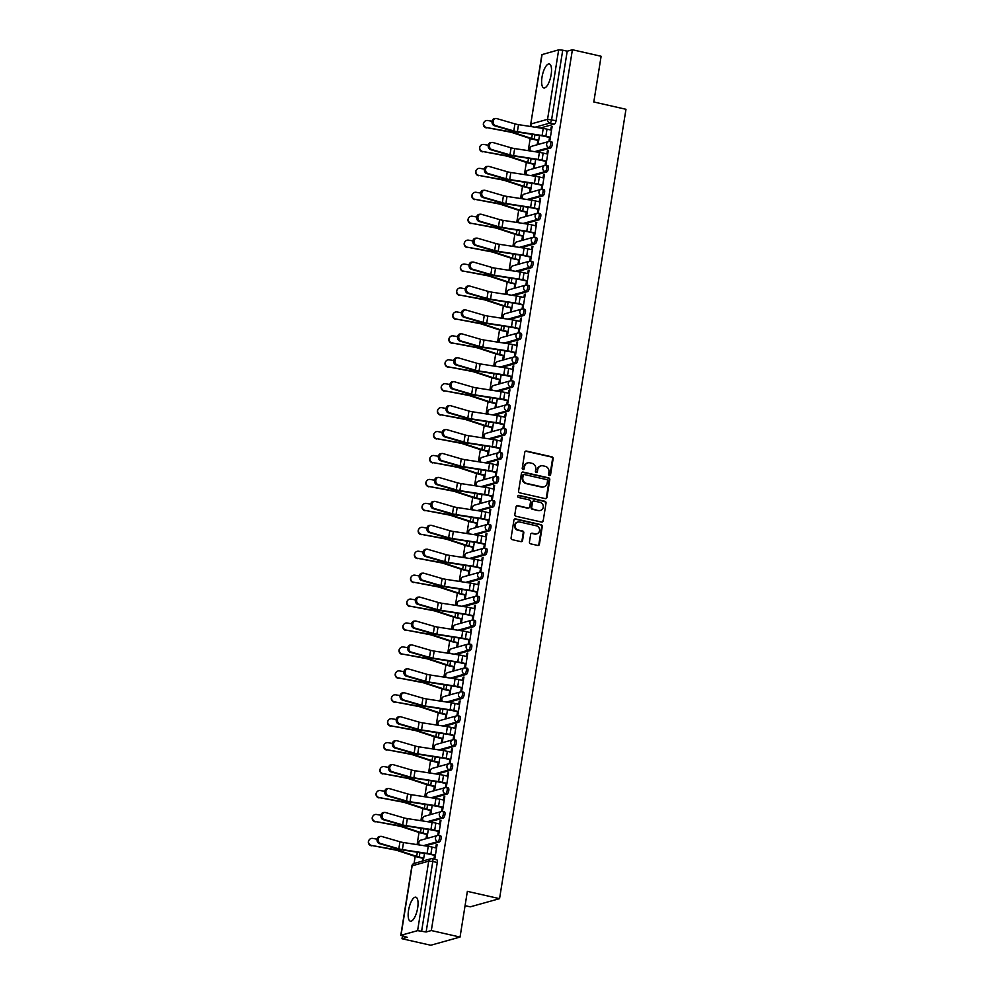 <?xml version="1.0" encoding="UTF-8"?>
<svg xmlns="http://www.w3.org/2000/svg" width="995" height="995" viewBox="0 0 995 995"><rect width="100%" height="100%" fill="white"/><g stroke="black" fill="none" stroke-linecap="round" stroke-linejoin="round"><path stroke-width="1.49" d="M549.414 475.51A1.082 0.995 74.4 0 0 550.583 474.677L553.145 458.683A1.542 1.43 74.4 0 0 551.964 456.854L526.467 451.071A1.542 1.43 74.4 0 0 524.8 452.252L522.238 468.247A1.082 0.995 74.4 0 0 523.532 469.516A1.082 0.995 74.4 0 0 524.228 468.695L524.564 466.63A4.95 4.565 74.4 0 1 529.862 462.837L531.989 463.322A4.95 4.565 74.4 0 1 535.745 469.167L535.422 471.244A1.082 0.995 74.4 0 0 536.703 472.513A1.082 0.995 74.4 0 0 537.399 471.692L537.735 469.615A4.95 4.565 74.4 0 1 543.034 465.834L545.16 466.307A4.95 4.565 74.4 0 1 548.929 472.165L548.593 474.229A1.082 0.995 74.4 0 0 549.414 475.51M549.576 475.535A1.082 0.995 74.4 0 0 549.986 474.839L552.548 458.844A1.542 1.43 74.4 0 0 551.379 457.016L525.882 451.232A1.542 1.43 74.4 0 0 525.522 451.195M523.221 469.553A1.082 0.995 74.4 0 0 523.644 468.869L524.564 466.63M536.392 472.538A1.082 0.995 74.4 0 0 536.815 471.854L537.735 469.615M551.143 74.675A12.301 4.254 -77.2 0 0 549.302 63.954A12.301 4.254 -77.2 0 0 542.001 77.224A12.301 4.254 -77.2 0 0 543.855 87.946A12.301 4.254 -77.2 0 0 551.143 74.675M417.676 907.913A12.301 4.254 -77.2 0 0 415.835 897.191A12.301 4.254 -77.2 0 0 408.535 910.462A12.301 4.254 -77.2 0 0 410.388 921.183A12.301 4.254 -77.2 0 0 417.676 907.913M529.439 542.014A1.542 1.43 74.4 0 0 530.621 543.842L537.773 545.459A1.542 1.43 74.4 0 0 539.427 544.277L542.275 526.517A1.542 1.43 74.4 0 0 541.106 524.688L515.597 518.892A1.542 1.43 74.4 0 0 513.942 520.087L511.094 537.847A1.542 1.43 74.4 0 0 512.276 539.676L520.907 541.641A1.542 1.43 74.4 0 0 522.574 540.459L523.793 532.847A1.542 1.43 74.4 0 0 522.611 531.019L518.333 530.049A4.142 3.818 74.4 0 1 517.86 522.039A4.142 3.818 74.4 0 1 519.614 521.989L536.404 525.808A4.142 3.818 74.4 0 1 536.877 533.817A4.142 3.818 74.4 0 1 535.111 533.855L532.313 533.221A1.542 1.43 74.4 0 0 530.658 534.414L529.439 542.014M572.399 49.75L601.117 56.267L593.804 101.975L625.979 109.288L499.552 898.659L467.364 891.358L460.038 937.066L431.32 930.549L572.399 49.75L567.212 51.193L562.735 50.185L551.603 119.674A3.159 1.095 102.8 0 1 549.937 123.069L535.136 127.198M545.272 498.632A1.542 1.43 74.4 0 0 546.927 497.45L549.775 479.689A1.542 1.43 74.4 0 0 548.606 477.861L523.096 472.065A1.542 1.43 74.4 0 0 521.442 473.259L518.594 491.02A1.542 1.43 74.4 0 0 519.776 492.848L545.272 498.632M546.031 503.097L543.183 520.87A1.542 1.43 74.4 0 1 541.516 522.052L516.019 516.268A1.542 1.43 74.4 0 1 514.85 514.44L516.069 506.828A1.542 1.43 74.4 0 1 517.723 505.647L528.059 507.997A1.542 1.43 74.4 0 0 529.726 506.816L530.534 501.766A1.542 1.43 74.4 0 0 529.352 499.938L518.582 497.5A1.082 0.995 74.4 0 1 518.47 495.398A1.082 0.995 74.4 0 1 518.93 495.386L544.85 501.269A1.542 1.43 74.4 0 1 546.031 503.097L543.183 520.87M460.038 937.066L430.735 945.25L402.005 938.733L402.415 936.195M530.186 138.504L528.233 150.655M526.355 162.434L524.402 174.585M522.512 186.363L520.572 198.515M518.681 210.293L516.741 222.445M514.85 234.223L512.91 246.374M511.02 258.153L509.067 270.304M507.189 282.082L505.236 294.234M503.358 306.012L501.405 318.164M499.515 329.942L497.575 342.093M495.684 353.872L493.744 366.023M491.853 377.801L489.913 389.953M496.505 403.808L491.281 402.627A9.938 1.716 9.1 0 1 488.072 401.756L486.07 413.883M484.192 425.661L482.239 437.812M480.349 449.591L478.408 461.742M476.518 473.521L474.578 485.672M472.687 497.45L470.747 509.602M468.856 521.38L466.904 533.531M465.026 545.31L463.073 557.461M461.195 569.24L459.242 581.391M457.352 593.169L455.411 605.321M453.521 617.099L451.581 629.25M449.69 641.029L447.75 653.18M454.342 667.036L449.118 665.854A9.938 1.716 9.1 0 1 445.909 664.983L443.907 677.11M442.029 688.888L440.076 701.04M438.198 712.818L436.245 724.969M434.355 736.748L432.415 748.899M430.524 760.678L428.584 772.829M426.693 784.607L424.753 796.759M422.863 808.537L420.91 820.688M419.032 832.467L417.079 844.618M415.201 856.396L414.069 863.449M465.063 905.674L470.237 906.843L499.552 898.659M431.32 930.549L426.134 931.992L417.601 930.648L401.01 935.288L407.191 937.278L402.005 938.733M567.212 51.193L556.081 120.681A3.159 1.095 102.8 0 1 554.414 124.076L540.36 128.007M542.088 54.489L530.733 124.126L541.865 54.638L558.68 49.849L562.735 50.185M537.86 140.394L537.288 143.952L538.171 143.715L539.489 135.457M549.538 137.434L549.016 140.681L549.887 140.444L552.101 126.639L551.23 126.875L552.038 127.061M545.695 161.364L545.185 164.61L546.056 164.374L548.27 150.568L547.387 150.805L548.208 150.991M534.029 164.324L533.457 167.881L534.34 167.645L535.658 159.387M541.865 185.294L541.342 188.54L542.225 188.304L544.439 174.498L543.556 174.734L544.365 174.921M530.198 188.254L529.626 191.811L530.509 191.575L531.827 183.316M538.034 209.224L537.511 212.47L538.394 212.221L540.608 198.415L539.725 198.664L540.534 198.851M526.355 212.184L525.795 215.741L526.666 215.505L527.997 207.246M534.203 233.153L533.681 236.4L534.564 236.151L536.778 222.345L535.895 222.594L536.703 222.78M522.524 236.113L521.952 239.671L522.835 239.434L524.154 231.176M530.372 257.083L529.85 260.329L530.733 260.081L532.934 246.275L532.064 246.524L532.872 246.71M518.693 260.043L518.121 263.6L519.004 263.364L520.323 255.106M526.542 281.013L526.019 284.259L526.89 284.01L529.104 270.205L528.233 270.453L529.041 270.64M514.863 283.973L514.291 287.53L515.174 287.294L516.492 279.035M522.698 304.943L522.188 308.189L523.059 307.94L525.273 294.134L524.39 294.383L525.198 294.57M511.032 307.903L510.46 311.46L511.343 311.224L512.661 302.965M518.868 328.872L518.345 332.119L519.228 331.87L521.442 318.064L520.559 318.313L521.368 318.499M507.201 331.832L506.629 335.39L507.5 335.153L508.831 326.895M515.037 352.802L514.514 356.048L515.398 355.8L517.611 341.994L516.728 342.243L517.537 342.429M503.358 355.762L502.798 359.319L503.669 359.083L505 350.825M511.206 376.732L510.684 379.978L511.567 379.729L513.781 365.924L512.898 366.172L513.706 366.359M499.527 379.692L498.955 383.249L499.838 383.013L501.157 374.754M507.375 400.662L506.853 403.908L507.736 403.659L509.937 389.853L509.067 390.102L509.875 390.289M495.697 403.622L495.124 407.179L496.007 406.943L497.326 398.684M503.545 424.591L503.022 427.838L503.893 427.589L506.107 413.783L505.224 414.032L506.045 414.219M491.866 427.551L491.294 431.109L492.177 430.872L493.495 422.614M499.701 448.521L499.179 451.767L500.062 451.519L502.276 437.713L501.393 437.962L502.201 438.148M488.035 451.481L487.463 455.038L488.346 454.802L489.664 446.544M495.871 472.451L495.348 475.697L496.231 475.448L498.445 461.643L497.562 461.891L498.371 462.078M484.204 475.411L483.632 478.968L484.503 478.732L485.834 470.473M492.04 496.381L491.518 499.627L492.401 499.378L494.614 485.572L493.731 485.821L494.54 486.008M480.361 499.341L479.801 502.898L480.672 502.662L482.003 494.403M488.209 520.31L487.687 523.557L488.57 523.308L490.771 509.502L489.901 509.751L490.709 509.937M476.53 523.27L475.958 526.828L476.841 526.591L478.16 518.333M484.378 544.24L483.856 547.486L484.727 547.238L486.941 533.432L486.07 533.681L486.878 533.867M472.7 547.2L472.127 550.757L473.011 550.521L474.329 542.263M480.535 568.17L480.025 571.416L480.896 571.167L483.11 557.362L482.227 557.61L483.048 557.797M468.869 571.13L468.297 574.687L469.18 574.451L470.498 566.192M476.704 592.1L476.182 595.346L477.065 595.097L479.279 581.291L478.396 581.54L479.204 581.727M465.038 595.06L464.466 598.617L465.349 598.381L466.667 590.122M472.874 616.029L472.351 619.276L473.234 619.027L475.448 605.221L474.565 605.47L475.374 605.656M461.195 618.99L460.635 622.547L461.506 622.31L462.837 614.052M469.043 639.959L468.521 643.205L469.404 642.957L471.618 629.151L470.734 629.4L471.543 629.586M457.364 642.919L456.804 646.476L457.675 646.24L458.993 637.982M465.212 663.889L464.69 667.135L465.573 666.886L467.774 653.081L466.904 653.329L467.712 653.516M453.533 666.849L452.961 670.406L453.844 670.17L455.163 661.911M461.381 687.819L460.859 691.065L461.73 690.816L463.944 677.01L463.073 677.259L463.881 677.446M449.703 690.779L449.131 694.336L450.014 694.1L451.332 685.841M457.538 711.748L457.028 714.995L457.899 714.746L460.113 700.94L459.23 701.189L460.051 701.375M445.872 714.708L445.3 718.266L446.183 718.029L447.501 709.771M453.708 735.678L453.185 738.924L454.068 738.676L456.282 724.87L455.399 725.119L456.207 725.305M442.041 738.638L441.469 742.195L442.34 741.959L443.671 733.701M449.877 759.608L449.354 762.854L450.237 762.605L452.451 748.8L451.568 749.048L452.377 749.235M438.198 762.568L437.638 766.125L438.509 765.889L439.84 757.63M446.046 783.538L445.524 786.784L446.407 786.535L448.621 772.729L447.738 772.978L448.546 773.165M434.367 786.498L433.795 790.055L434.678 789.819L435.997 781.56M442.215 807.467L441.693 810.714L442.576 810.465L444.777 796.659L443.907 796.908L444.715 797.094M430.536 810.428L429.964 813.985L430.847 813.748L432.166 805.49M438.385 831.397L437.862 834.643L438.733 834.395L440.947 820.589L440.064 820.838L440.885 821.024M426.706 834.357L426.134 837.914L427.017 837.678L428.335 829.42M434.541 855.327L434.031 858.573L434.902 858.324L437.116 844.519L436.233 844.767L437.041 844.954M440.412 835.837A3.159 1.095 -77.2 0 1 440.623 835.825A3.159 1.095 -77.2 0 1 441.046 838.86A3.159 1.095 -77.2 0 1 439.429 841.969L425.375 845.899M444.243 811.908A3.159 1.095 -77.2 0 1 444.454 811.895A3.159 1.095 -77.2 0 1 444.877 814.93A3.159 1.095 -77.2 0 1 443.26 818.039L429.206 821.969M448.073 787.978A3.159 1.095 -77.2 0 1 448.285 787.965A3.159 1.095 -77.2 0 1 448.708 791A3.159 1.095 -77.2 0 1 447.091 794.109L433.036 798.04M451.904 764.048A3.159 1.095 -77.2 0 1 452.116 764.036A3.159 1.095 -77.2 0 1 452.538 767.07A3.159 1.095 -77.2 0 1 450.922 770.18L436.867 774.11M455.747 740.118A3.159 1.095 -77.2 0 1 455.946 740.106A3.159 1.095 -77.2 0 1 456.369 743.141A3.159 1.095 -77.2 0 1 454.765 746.25L440.71 750.18M459.578 716.189A3.159 1.095 -77.2 0 1 459.777 716.176A3.159 1.095 -77.2 0 1 460.212 719.211A3.159 1.095 -77.2 0 1 458.596 722.32L444.541 726.25M463.409 692.259A3.159 1.095 -77.2 0 1 463.62 692.246A3.159 1.095 -77.2 0 1 464.043 695.281A3.159 1.095 -77.2 0 1 462.426 698.39L448.372 702.321M467.24 668.329A3.159 1.095 -77.2 0 1 467.451 668.317A3.159 1.095 -77.2 0 1 467.874 671.351A3.159 1.095 -77.2 0 1 466.257 674.461L452.203 678.391M471.07 644.399A3.159 1.095 -77.2 0 1 471.282 644.387A3.159 1.095 -77.2 0 1 471.705 647.422A3.159 1.095 -77.2 0 1 470.088 650.531L456.033 654.461M474.913 620.47A3.159 1.095 -77.2 0 1 475.112 620.457A3.159 1.095 -77.2 0 1 475.535 623.492A3.159 1.095 -77.2 0 1 473.931 626.601L459.864 630.531M478.744 596.54A3.159 1.095 -77.2 0 1 478.943 596.527A3.159 1.095 -77.2 0 1 479.366 599.562A3.159 1.095 -77.2 0 1 477.762 602.671L463.707 606.602M482.575 572.61A3.159 1.095 -77.2 0 1 482.774 572.598A3.159 1.095 -77.2 0 1 483.209 575.632A3.159 1.095 -77.2 0 1 481.592 578.742L467.538 582.672M486.406 548.68A3.159 1.095 -77.2 0 1 486.617 548.668A3.159 1.095 -77.2 0 1 487.04 551.703A3.159 1.095 -77.2 0 1 485.423 554.812L471.369 558.742M490.236 524.751A3.159 1.095 -77.2 0 1 490.448 524.738A3.159 1.095 -77.2 0 1 490.871 527.773A3.159 1.095 -77.2 0 1 489.254 530.882L475.2 534.812M494.067 500.821A3.159 1.095 -77.2 0 1 494.279 500.808A3.159 1.095 -77.2 0 1 494.702 503.843A3.159 1.095 -77.2 0 1 493.085 506.952L479.03 510.883M497.91 476.891A3.159 1.095 -77.2 0 1 498.109 476.879A3.159 1.095 -77.2 0 1 498.532 479.913A3.159 1.095 -77.2 0 1 496.928 483.023L482.873 486.953M501.741 452.961A3.159 1.095 -77.2 0 1 501.94 452.949A3.159 1.095 -77.2 0 1 502.363 455.984A3.159 1.095 -77.2 0 1 500.759 459.093L486.704 463.023M505.572 429.032A3.159 1.095 -77.2 0 1 505.783 429.019A3.159 1.095 -77.2 0 1 506.206 432.054A3.159 1.095 -77.2 0 1 504.589 435.163L490.535 439.094M509.403 405.102A3.159 1.095 -77.2 0 1 509.614 405.089A3.159 1.095 -77.2 0 1 510.037 408.124A3.159 1.095 -77.2 0 1 508.42 411.233L494.366 415.164M513.233 381.172A3.159 1.095 -77.2 0 1 513.445 381.16A3.159 1.095 -77.2 0 1 513.868 384.194A3.159 1.095 -77.2 0 1 512.251 387.304L498.196 391.234M517.064 357.242A3.159 1.095 -77.2 0 1 517.276 357.23A3.159 1.095 -77.2 0 1 517.698 360.265A3.159 1.095 -77.2 0 1 516.082 363.374L502.027 367.304M520.907 333.313A3.159 1.095 -77.2 0 1 521.106 333.3A3.159 1.095 -77.2 0 1 521.529 336.335A3.159 1.095 -77.2 0 1 519.925 339.444L505.87 343.374M524.738 309.383A3.159 1.095 -77.2 0 1 524.937 309.37A3.159 1.095 -77.2 0 1 525.372 312.405A3.159 1.095 -77.2 0 1 523.756 315.514L509.701 319.445M528.569 285.453A3.159 1.095 -77.2 0 1 528.78 285.441A3.159 1.095 -77.2 0 1 529.203 288.475A3.159 1.095 -77.2 0 1 527.586 291.585L513.532 295.515M532.4 261.523A3.159 1.095 -77.2 0 1 532.611 261.511A3.159 1.095 -77.2 0 1 533.034 264.546A3.159 1.095 -77.2 0 1 531.417 267.655L517.363 271.585M536.23 237.594A3.159 1.095 -77.2 0 1 536.442 237.581A3.159 1.095 -77.2 0 1 536.865 240.616A3.159 1.095 -77.2 0 1 535.248 243.725L521.193 247.655M540.061 213.664A3.159 1.095 -77.2 0 1 540.273 213.651A3.159 1.095 -77.2 0 1 540.695 216.686A3.159 1.095 -77.2 0 1 539.079 219.795L525.024 223.726M543.904 189.734A3.159 1.095 -77.2 0 1 544.103 189.722A3.159 1.095 -77.2 0 1 544.526 192.756A3.159 1.095 -77.2 0 1 542.922 195.866L528.867 199.796M547.735 165.804A3.159 1.095 -77.2 0 1 547.934 165.792A3.159 1.095 -77.2 0 1 548.369 168.827A3.159 1.095 -77.2 0 1 546.752 171.936L532.698 175.866M551.566 141.875A3.159 1.095 -77.2 0 1 551.777 141.862A3.159 1.095 -77.2 0 1 552.2 144.897A3.159 1.095 -77.2 0 1 550.583 148.006L536.529 151.936M422.875 858.287L422.415 861.11M551.23 126.875L550.72 130.009M426.134 931.992L437.265 862.503A3.159 1.095 -77.2 0 0 436.78 859.755A3.159 1.095 -77.2 0 0 436.581 859.767M547.387 150.805L546.889 153.939M543.556 174.734L543.059 177.869M539.725 198.664L539.228 201.798M535.895 222.594L535.397 225.728M532.064 246.524L531.554 249.658M528.233 270.453L527.723 273.588M524.39 294.383L523.892 297.517M520.559 318.313L520.062 321.447M516.728 342.243L516.231 345.377M512.898 366.172L512.4 369.307M509.067 390.102L508.557 393.236M505.224 414.032L504.726 417.166M501.393 437.962L500.895 441.096M497.562 461.891L497.065 465.026M493.731 485.821L493.234 488.955M489.901 509.751L489.391 512.885M486.07 533.681L485.56 536.815M482.227 557.61L481.729 560.745M478.396 581.54L477.898 584.674M474.565 605.47L474.068 608.604M470.734 629.4L470.237 632.534M466.904 653.329L466.394 656.464M463.073 677.259L462.563 680.393M459.23 701.189L458.732 704.323M455.399 725.119L454.902 728.253M451.568 749.048L451.071 752.183M447.738 772.978L447.24 776.112M443.907 796.908L443.397 800.042M440.064 820.838L439.566 823.972M436.233 844.767L435.735 847.902M423.298 860.862L424.504 853.349M540.646 465.971A4.95 4.565 74.4 0 0 537.151 469.777M527.474 462.974A4.95 4.565 74.4 0 0 523.967 466.792M545.633 498.669A1.542 1.43 74.4 0 0 546.342 497.612L549.19 479.851A1.542 1.43 74.4 0 0 548.009 478.023L522.512 472.239A1.542 1.43 74.4 0 0 522.164 472.202M547.524 480.896A1.082 0.995 74.4 0 0 546.703 479.615L524.315 474.528A1.082 0.995 74.4 0 0 523.159 475.361L522.81 477.55A4.95 4.565 74.4 0 0 526.566 483.396L541.877 486.866A4.95 4.565 74.4 0 0 547.175 483.072L547.524 480.896M523.581 474.677A1.082 0.995 74.4 0 0 522.574 475.523L523.159 475.361M543.68 486.891A4.95 4.565 74.4 0 1 541.292 487.028L525.982 483.558A4.95 4.565 74.4 0 1 522.226 477.712L522.574 475.523M541.877 522.089A1.542 1.43 74.4 0 0 542.598 521.032M528.42 508.022A1.542 1.43 74.4 0 1 527.474 508.159L517.139 505.808A1.542 1.43 74.4 0 0 516.778 505.783M545.434 503.259A1.542 1.43 74.4 0 0 544.265 501.43L518.333 495.547A1.082 0.995 74.4 0 0 518.184 495.535M538.792 510.435A4.142 3.818 74.4 0 0 543.282 506.318A4.142 3.818 74.4 0 0 540.086 502.375L534.166 501.032A1.542 1.43 74.4 0 0 532.512 502.214L531.703 507.263A1.542 1.43 74.4 0 0 532.885 509.092L538.208 510.597A4.142 3.818 74.4 0 0 540.26 510.46M533.233 501.169A1.542 1.43 74.4 0 0 531.927 502.375L532.512 502.214M538.208 510.597L532.3 509.253A1.542 1.43 74.4 0 1 531.119 507.425L531.927 502.375M536.579 533.892A4.142 3.818 74.4 0 1 534.526 534.029L531.728 533.395A1.542 1.43 74.4 0 0 531.38 533.357M517.574 522.126A4.142 3.818 74.4 0 0 517.736 530.211L518.333 530.049M521.268 541.666A1.542 1.43 74.4 0 0 521.989 540.621L523.208 533.009A1.542 1.43 74.4 0 0 522.027 531.181L517.736 530.211M538.121 545.496A1.542 1.43 74.4 0 0 538.842 544.439L541.69 526.678A1.542 1.43 74.4 0 0 540.509 524.85L515.012 519.067A1.542 1.43 74.4 0 0 514.664 519.029M486.368 127.895A3.632 3.557 -143.8 0 1 484.005 122.223L484.242 121.9A3.632 3.557 36.2 0 0 486.605 127.571L509.241 131.912A5.833 1.007 -170.9 0 1 512.636 132.721L530.236 138.529A9.938 1.716 9.1 0 0 533.444 139.399L538.668 140.581M492.065 121.278L487.737 120.519A3.632 3.557 36.2 0 0 484.242 121.9M538.73 140.208L534.203 139.188A7.885 1.356 9.1 0 1 531.653 138.492L514.054 132.696A7.885 1.356 -170.9 0 0 509.477 131.589L486.605 127.571M551.529 130.183L547.001 129.163A9.938 1.716 -170.9 0 0 543.233 128.454L518.507 124.636A5.833 1.007 9.1 0 1 514.937 123.877L496.692 118.567A3.632 2.885 85.8 0 0 495.858 118.467A3.632 2.885 85.8 0 0 493.234 121.776A3.632 2.885 85.8 0 0 495.56 125.619L494.328 125.706A3.632 2.885 -94.2 0 1 492.003 121.875A3.632 2.885 -94.2 0 1 494.627 118.567L495.858 118.467M550.347 137.621L545.111 136.427A7.885 1.356 -170.9 0 0 542.126 135.867L517.388 132.061A7.885 1.356 9.1 0 1 512.574 131.029L494.328 125.706M550.409 137.248L545.869 136.215A9.938 1.716 -170.9 0 0 542.113 135.507L517.375 131.701A5.833 1.007 9.1 0 1 513.806 130.93L495.56 125.619M482.538 151.825A3.632 3.557 -143.8 0 1 480.175 146.153L480.398 145.83A3.632 3.557 36.2 0 0 482.762 151.501L505.41 155.842A5.833 1.007 -170.9 0 1 508.806 156.65L526.405 162.459A9.938 1.716 9.1 0 0 529.601 163.329L534.837 164.511M488.234 145.208L483.893 144.449A3.632 3.557 36.2 0 0 480.398 145.83M534.9 164.138L530.372 163.118A7.885 1.356 9.1 0 1 527.823 162.421L510.224 156.625A7.885 1.356 -170.9 0 0 505.647 155.518L482.762 151.501M478.707 175.754A3.632 3.557 -143.8 0 1 476.344 170.083L476.568 169.759A3.632 3.557 36.2 0 0 478.931 175.431L501.579 179.772A5.833 1.007 -170.9 0 1 504.962 180.58L522.574 186.388A9.938 1.716 9.1 0 0 525.77 187.259L531.007 188.441M484.403 169.138L480.063 168.379A3.632 3.557 36.2 0 0 476.568 169.759M531.069 188.067L526.529 187.048A7.885 1.356 9.1 0 1 523.992 186.351L506.393 180.555A7.885 1.356 -170.9 0 0 501.816 179.448L478.931 175.431M547.698 154.113L543.17 153.093A9.938 1.716 -170.9 0 0 539.402 152.384L514.664 148.566A5.833 1.007 9.1 0 1 511.107 147.807L492.861 142.496A3.632 2.885 85.8 0 0 492.027 142.397A3.632 2.885 85.8 0 0 489.403 145.705A3.632 2.885 85.8 0 0 491.729 149.548L490.498 149.636A3.632 2.885 -94.2 0 1 488.172 145.805A3.632 2.885 -94.2 0 1 490.796 142.496L492.027 142.397M546.516 161.551L541.28 160.357A7.885 1.356 -170.9 0 0 538.295 159.797L513.557 155.991A7.885 1.356 9.1 0 1 508.743 154.959L490.498 149.636M546.566 161.178L542.039 160.145A9.938 1.716 -170.9 0 0 538.27 159.436L513.544 155.63A5.833 1.007 9.1 0 1 509.975 154.859L491.729 149.548M543.867 178.043L539.34 177.023A9.938 1.716 -170.9 0 0 535.571 176.314L510.833 172.496A5.833 1.007 9.1 0 1 507.276 171.737L489.03 166.426A3.632 2.885 85.8 0 0 488.197 166.327A3.632 2.885 85.8 0 0 485.572 169.635A3.632 2.885 85.8 0 0 487.898 173.478L486.667 173.565A3.632 2.885 -94.2 0 1 484.341 169.735A3.632 2.885 -94.2 0 1 486.965 166.426L488.197 166.327M542.673 185.48L537.449 184.286A7.885 1.356 -170.9 0 0 534.452 183.727L509.726 179.921A7.885 1.356 9.1 0 1 504.913 178.889L486.667 173.565M542.735 185.107L538.208 184.075A9.938 1.716 -170.9 0 0 534.439 183.366L509.701 179.56A5.833 1.007 9.1 0 1 506.144 178.789L487.898 173.478M474.864 199.684A3.632 3.557 -143.8 0 1 472.501 194.013L472.737 193.689A3.632 3.557 36.2 0 0 475.1 199.361L497.749 203.701A5.833 1.007 -170.9 0 1 501.132 204.51L518.743 210.318A9.938 1.716 9.1 0 0 521.94 211.189L527.176 212.37M480.573 193.067L476.232 192.309A3.632 3.557 36.2 0 0 472.737 193.689M527.226 211.997L522.698 210.977A7.885 1.356 9.1 0 1 520.161 210.281L502.562 204.485A7.885 1.356 -170.9 0 0 497.985 203.378L475.1 199.361M471.033 223.614A3.632 3.557 -143.8 0 1 468.67 217.942L468.906 217.619A3.632 3.557 36.2 0 0 471.269 223.29L493.918 227.631A5.833 1.007 -170.9 0 1 497.301 228.44L514.9 234.248A9.938 1.716 9.1 0 0 518.109 235.118L523.333 236.3M476.729 216.997L472.401 216.238A3.632 3.557 36.2 0 0 468.906 217.619M523.395 235.927L518.868 234.907A7.885 1.356 9.1 0 1 516.33 234.211L498.731 228.415A7.885 1.356 -170.9 0 0 494.154 227.308L471.269 223.29M467.202 247.544A3.632 3.557 -143.8 0 1 464.839 241.872L465.075 241.549A3.632 3.557 36.2 0 0 467.439 247.22L490.087 251.561A5.833 1.007 -170.9 0 1 493.47 252.369L511.069 258.178A9.938 1.716 9.1 0 0 514.278 259.048L519.502 260.23M472.899 240.927L468.57 240.168A3.632 3.557 36.2 0 0 465.075 241.549M519.564 259.857L515.037 258.837A7.885 1.356 9.1 0 1 512.5 258.14L494.888 252.344A7.885 1.356 -170.9 0 0 490.311 251.237L467.439 247.22M540.036 201.973L535.509 200.953A9.938 1.716 -170.9 0 0 531.74 200.244L507.002 196.425A5.833 1.007 9.1 0 1 503.445 195.667L485.199 190.356A3.632 2.885 85.8 0 0 484.366 190.256A3.632 2.885 85.8 0 0 481.742 193.565A3.632 2.885 85.8 0 0 484.067 197.408L482.824 197.495A3.632 2.885 -94.2 0 1 480.498 193.664A3.632 2.885 -94.2 0 1 483.122 190.356L484.366 190.256M538.842 209.41L533.619 208.216A7.885 1.356 -170.9 0 0 530.621 207.656L505.883 203.851A7.885 1.356 9.1 0 1 501.082 202.818L482.824 197.495M538.904 209.037L534.377 208.005A9.938 1.716 -170.9 0 0 530.609 207.296L505.87 203.49A5.833 1.007 9.1 0 1 502.313 202.719L484.067 197.408M536.205 225.902L531.678 224.882A9.938 1.716 -170.9 0 0 527.91 224.173L503.171 220.355A5.833 1.007 9.1 0 1 499.614 219.596L481.356 214.286A3.632 2.885 85.8 0 0 480.535 214.186A3.632 2.885 85.8 0 0 477.911 217.495A3.632 2.885 85.8 0 0 480.237 221.338L478.993 221.425A3.632 2.885 -94.2 0 1 476.667 217.594A3.632 2.885 -94.2 0 1 479.291 214.286L480.535 214.186M535.011 233.34L529.788 232.146A7.885 1.356 -170.9 0 0 526.79 231.586L502.052 227.78A7.885 1.356 9.1 0 1 497.239 226.748L478.993 221.425M535.074 232.967L530.546 231.934A9.938 1.716 -170.9 0 0 526.778 231.226L502.04 227.42A5.833 1.007 9.1 0 1 498.483 226.649L480.237 221.338M532.375 249.832L527.835 248.812A9.938 1.716 -170.9 0 0 524.079 248.103L499.341 244.285A5.833 1.007 9.1 0 1 495.771 243.526L477.525 238.215A3.632 2.885 85.8 0 0 476.692 238.116A3.632 2.885 85.8 0 0 474.068 241.424A3.632 2.885 85.8 0 0 476.394 245.267L475.162 245.355A3.632 2.885 -94.2 0 1 472.836 241.524A3.632 2.885 -94.2 0 1 475.461 238.215L476.692 238.116M531.181 257.27L525.945 256.076A7.885 1.356 -170.9 0 0 522.96 255.516L498.221 251.71A7.885 1.356 9.1 0 1 493.408 250.678L475.162 245.355M531.243 256.897L526.716 255.864A9.938 1.716 -170.9 0 0 522.947 255.155L498.209 251.349A5.833 1.007 9.1 0 1 494.652 250.578L476.394 245.267M463.371 271.473A3.632 3.557 -143.8 0 1 461.008 265.802L461.245 265.478A3.632 3.557 36.2 0 0 463.608 271.15L486.244 275.491A5.833 1.007 -170.9 0 1 489.639 276.299L507.239 282.107A9.938 1.716 9.1 0 0 510.447 282.978L515.671 284.16M469.068 264.857L464.727 264.098A3.632 3.557 36.2 0 0 461.245 265.478M515.733 283.786L511.206 282.767A7.885 1.356 9.1 0 1 508.656 282.07L491.057 276.274A7.885 1.356 -170.9 0 0 486.48 275.167L463.608 271.15M528.532 273.762L524.004 272.742A9.938 1.716 -170.9 0 0 520.236 272.033L495.51 268.215A5.833 1.007 9.1 0 1 491.94 267.456L473.695 262.145A3.632 2.885 85.8 0 0 472.861 262.046A3.632 2.885 85.8 0 0 470.237 265.354A3.632 2.885 85.8 0 0 472.563 269.197L471.331 269.284A3.632 2.885 -94.2 0 1 469.006 265.454A3.632 2.885 -94.2 0 1 471.63 262.145L472.861 262.046M527.35 281.199L522.114 280.005A7.885 1.356 -170.9 0 0 519.129 279.446L494.391 275.64A7.885 1.356 9.1 0 1 489.577 274.608L471.331 269.284M527.412 280.826L522.872 279.794A9.938 1.716 -170.9 0 0 519.116 279.085L494.378 275.279A5.833 1.007 9.1 0 1 490.809 274.508L472.563 269.197M459.541 295.403A3.632 3.557 -143.8 0 1 457.178 289.732L457.401 289.408A3.632 3.557 36.2 0 0 459.765 295.08L482.413 299.42A5.833 1.007 -170.9 0 1 485.809 300.229L503.408 306.037A9.938 1.716 9.1 0 0 506.604 306.908L511.84 308.089M465.237 288.786L460.896 288.028A3.632 3.557 36.2 0 0 457.401 289.408M511.903 307.716L507.375 306.696A7.885 1.356 9.1 0 1 504.826 306L487.227 300.204A7.885 1.356 -170.9 0 0 482.65 299.097L459.765 295.08M524.701 297.692L520.174 296.672A9.938 1.716 -170.9 0 0 516.405 295.963L491.667 292.144A5.833 1.007 9.1 0 1 488.11 291.386L469.864 286.075A3.632 2.885 85.8 0 0 469.031 285.975A3.632 2.885 85.8 0 0 466.406 289.284A3.632 2.885 85.8 0 0 468.732 293.127L467.501 293.214A3.632 2.885 -94.2 0 1 465.175 289.383A3.632 2.885 -94.2 0 1 467.799 286.075L469.031 285.975M523.519 305.129L518.283 303.935A7.885 1.356 -170.9 0 0 515.298 303.375L490.56 299.57A7.885 1.356 9.1 0 1 485.747 298.537L467.501 293.214M523.569 304.756L519.042 303.724A9.938 1.716 -170.9 0 0 515.273 303.015L490.535 299.209A5.833 1.007 9.1 0 1 486.978 298.438L468.732 293.127M455.71 319.333A3.632 3.557 -143.8 0 1 453.334 313.661L453.571 313.338A3.632 3.557 36.2 0 0 455.934 319.009L478.583 323.35A5.833 1.007 -170.9 0 1 481.966 324.159L499.577 329.967A9.938 1.716 9.1 0 0 502.773 330.837L508.01 332.019M461.406 312.716L457.066 311.957A3.632 3.557 36.2 0 0 453.571 313.338M508.072 331.646L503.532 330.626A7.885 1.356 9.1 0 1 500.995 329.93L483.396 324.134A7.885 1.356 -170.9 0 0 478.819 323.027L455.934 319.009M520.87 321.621L516.343 320.601A9.938 1.716 -170.9 0 0 512.574 319.892L487.836 316.074A5.833 1.007 9.1 0 1 484.279 315.315L466.033 310.005A3.632 2.885 85.8 0 0 465.2 309.905A3.632 2.885 85.8 0 0 462.575 313.214A3.632 2.885 85.8 0 0 464.901 317.057L463.67 317.144A3.632 2.885 -94.2 0 1 461.344 313.313A3.632 2.885 -94.2 0 1 463.956 310.005L465.2 309.905M519.676 329.059L514.452 327.865A7.885 1.356 -170.9 0 0 511.455 327.305L486.729 323.499A7.885 1.356 9.1 0 1 481.916 322.467L463.67 317.144M519.738 328.686L515.211 327.653A9.938 1.716 -170.9 0 0 511.442 326.945L486.704 323.139A5.833 1.007 9.1 0 1 483.147 322.368L464.901 317.057M451.867 343.263A3.632 3.557 -143.8 0 1 449.504 337.591L449.74 337.268A3.632 3.557 36.2 0 0 452.103 342.939L474.752 347.28A5.833 1.007 -170.9 0 1 478.135 348.088L495.734 353.897A9.938 1.716 9.1 0 0 498.943 354.767L504.179 355.949M457.576 336.646L453.235 335.887A3.632 3.557 36.2 0 0 449.74 337.268M504.229 355.576L499.701 354.556A7.885 1.356 9.1 0 1 497.164 353.859L479.565 348.063A7.885 1.356 -170.9 0 0 474.988 346.956L452.103 342.939M517.039 345.551L512.512 344.531A9.938 1.716 -170.9 0 0 508.743 343.822L484.005 340.004A5.833 1.007 9.1 0 1 480.448 339.245L462.202 333.934A3.632 2.885 85.8 0 0 461.369 333.835A3.632 2.885 85.8 0 0 458.745 337.143A3.632 2.885 85.8 0 0 461.071 340.987L459.827 341.074A3.632 2.885 -94.2 0 1 457.501 337.243A3.632 2.885 -94.2 0 1 460.125 333.934L461.369 333.835M515.845 352.989L510.622 351.795A7.885 1.356 -170.9 0 0 507.624 351.235L482.886 347.429A7.885 1.356 9.1 0 1 478.073 346.397L459.827 341.074M515.908 352.616L511.38 351.583A9.938 1.716 -170.9 0 0 507.612 350.874L482.873 347.068A5.833 1.007 9.1 0 1 479.316 346.297L461.071 340.987M448.036 367.192A3.632 3.557 -143.8 0 1 445.673 361.521L445.909 361.197A3.632 3.557 36.2 0 0 448.272 366.869L470.921 371.21A5.833 1.007 -170.9 0 1 474.304 372.018L491.903 377.826A9.938 1.716 9.1 0 0 495.112 378.697L500.336 379.879M453.732 360.576L449.404 359.817A3.632 3.557 36.2 0 0 445.909 361.197M500.398 379.505L495.871 378.486A7.885 1.356 9.1 0 1 493.333 377.789L475.722 371.993A7.885 1.356 -170.9 0 0 471.145 370.886L448.272 366.869M513.209 369.481L508.681 368.461A9.938 1.716 -170.9 0 0 504.913 367.752L480.175 363.934A5.833 1.007 9.1 0 1 476.617 363.175L458.359 357.864A3.632 2.885 85.8 0 0 457.526 357.765A3.632 2.885 85.8 0 0 454.914 361.073A3.632 2.885 85.8 0 0 457.24 364.916L455.996 365.003A3.632 2.885 -94.2 0 1 453.67 361.173A3.632 2.885 -94.2 0 1 456.295 357.864L457.526 357.765M512.015 376.918L506.778 375.724A7.885 1.356 -170.9 0 0 503.793 375.165L479.055 371.359A7.885 1.356 9.1 0 1 474.242 370.327L455.996 365.003M512.077 376.545L507.549 375.513A9.938 1.716 -170.9 0 0 503.781 374.804L479.043 370.998A5.833 1.007 9.1 0 1 475.486 370.227L457.24 364.916M444.205 391.122A3.632 3.557 -143.8 0 1 441.842 385.451L442.078 385.127A3.632 3.557 36.2 0 0 444.442 390.799L467.09 395.139A5.833 1.007 -170.9 0 1 470.473 395.948L488.072 401.756M449.902 384.505L445.573 383.747A3.632 3.557 36.2 0 0 442.078 385.127M496.567 403.435L492.04 402.415A7.885 1.356 9.1 0 1 489.503 401.719L471.891 395.923A7.885 1.356 -170.9 0 0 467.314 394.816L444.442 390.799M509.378 393.411L504.838 392.391A9.938 1.716 -170.9 0 0 501.082 391.682L476.344 387.863A5.833 1.007 9.1 0 1 472.774 387.105L454.528 381.794A3.632 2.885 85.8 0 0 453.695 381.694A3.632 2.885 85.8 0 0 451.071 385.003A3.632 2.885 85.8 0 0 453.397 388.846L452.165 388.933A3.632 2.885 -94.2 0 1 449.839 385.102A3.632 2.885 -94.2 0 1 452.464 381.794L453.695 381.694M508.184 400.848L502.948 399.654A7.885 1.356 -170.9 0 0 499.963 399.094L475.224 395.289A7.885 1.356 9.1 0 1 470.411 394.256L452.165 388.933M508.246 400.475L503.719 399.443A9.938 1.716 -170.9 0 0 499.95 398.734L475.212 394.928A5.833 1.007 9.1 0 1 471.642 394.157L453.397 388.846M440.375 415.052A3.632 3.557 -143.8 0 1 438.011 409.38L438.248 409.057A3.632 3.557 36.2 0 0 440.611 414.728L463.247 419.069A5.833 1.007 -170.9 0 1 466.643 419.878L484.242 425.686A9.938 1.716 9.1 0 0 487.438 426.556L492.674 427.738M446.071 408.435L441.73 407.676A3.632 3.557 36.2 0 0 438.248 409.057M492.736 427.365L488.209 426.345A7.885 1.356 9.1 0 1 485.659 425.649L468.06 419.853A7.885 1.356 -170.9 0 0 463.483 418.746L440.611 414.728M505.535 417.34L501.007 416.32A9.938 1.716 -170.9 0 0 497.239 415.611L472.501 411.793A5.833 1.007 9.1 0 1 468.943 411.034L450.698 405.724A3.632 2.885 85.8 0 0 449.864 405.624A3.632 2.885 85.8 0 0 447.24 408.933A3.632 2.885 85.8 0 0 449.566 412.776L448.335 412.863A3.632 2.885 -94.2 0 1 446.009 409.032A3.632 2.885 -94.2 0 1 448.633 405.724L449.864 405.624M504.353 424.778L499.117 423.584A7.885 1.356 -170.9 0 0 496.132 423.024L471.394 419.218A7.885 1.356 9.1 0 1 466.58 418.186L448.335 412.863M504.403 424.405L499.876 423.372A9.938 1.716 -170.9 0 0 496.119 422.664L471.381 418.858A5.833 1.007 9.1 0 1 467.812 418.087L449.566 412.776M436.544 438.982A3.632 3.557 -143.8 0 1 434.181 433.31L434.405 432.987A3.632 3.557 36.2 0 0 436.768 438.658L459.416 442.999A5.833 1.007 -170.9 0 1 462.812 443.807L480.411 449.616A9.938 1.716 9.1 0 0 483.607 450.486L488.844 451.668M442.24 432.365L437.899 431.606A3.632 3.557 36.2 0 0 434.405 432.987M488.906 451.295L484.378 450.275A7.885 1.356 9.1 0 1 481.829 449.578L464.23 443.782A7.885 1.356 -170.9 0 0 459.653 442.675L436.768 438.658M501.704 441.27L497.177 440.25A9.938 1.716 -170.9 0 0 493.408 439.541L468.67 435.723A5.833 1.007 9.1 0 1 465.113 434.964L446.867 429.653A3.632 2.885 85.8 0 0 446.034 429.554A3.632 2.885 85.8 0 0 443.409 432.862A3.632 2.885 85.8 0 0 445.735 436.705L444.504 436.793A3.632 2.885 -94.2 0 1 442.178 432.962A3.632 2.885 -94.2 0 1 444.802 429.653L446.034 429.554M500.522 448.708L495.286 447.514A7.885 1.356 -170.9 0 0 492.301 446.954L467.563 443.148A7.885 1.356 9.1 0 1 462.75 442.116L444.504 436.793M500.572 448.335L496.045 447.302A9.938 1.716 -170.9 0 0 492.276 446.593L467.538 442.787A5.833 1.007 9.1 0 1 463.981 442.016L445.735 436.705M432.701 462.911A3.632 3.557 -143.8 0 1 430.337 457.24L430.574 456.916A3.632 3.557 36.2 0 0 432.937 462.588L455.586 466.929A5.833 1.007 -170.9 0 1 458.969 467.737L476.58 473.545A9.938 1.716 9.1 0 0 479.777 474.416L485.013 475.598M438.409 456.295L434.069 455.536A3.632 3.557 36.2 0 0 430.574 456.916M485.062 475.224L480.535 474.205A7.885 1.356 9.1 0 1 477.998 473.508L460.399 467.712A7.885 1.356 -170.9 0 0 455.822 466.605L432.937 462.588M497.873 465.2L493.346 464.18A9.938 1.716 -170.9 0 0 489.577 463.471L464.839 459.653A5.833 1.007 9.1 0 1 461.282 458.894L443.036 453.583A3.632 2.885 85.8 0 0 442.203 453.484A3.632 2.885 85.8 0 0 439.579 456.792A3.632 2.885 85.8 0 0 441.904 460.635L440.661 460.722A3.632 2.885 -94.2 0 1 438.335 456.892A3.632 2.885 -94.2 0 1 440.959 453.583L442.203 453.484M496.679 472.637L491.455 471.443A7.885 1.356 -170.9 0 0 488.458 470.884L463.72 467.078A7.885 1.356 9.1 0 1 458.919 466.033L440.661 460.722M496.741 472.264L492.214 471.232A9.938 1.716 -170.9 0 0 488.445 470.523L463.707 466.717A5.833 1.007 9.1 0 1 460.15 465.946L441.904 460.635M428.87 486.841A3.632 3.557 -143.8 0 1 426.507 481.17L426.743 480.846A3.632 3.557 36.2 0 0 429.106 486.518L451.755 490.858A5.833 1.007 -170.9 0 1 455.138 491.667L472.737 497.475A9.938 1.716 9.1 0 0 475.946 498.346L481.182 499.527M434.579 480.224L430.238 479.466A3.632 3.557 36.2 0 0 426.743 480.846M481.232 499.154L476.704 498.134A7.885 1.356 9.1 0 1 474.167 497.438L456.568 491.642A7.885 1.356 -170.9 0 0 451.991 490.535L429.106 486.518M494.042 489.13L489.515 488.11A9.938 1.716 -170.9 0 0 485.747 487.401L461.008 483.582A5.833 1.007 9.1 0 1 457.451 482.824L439.205 477.513A3.632 2.885 85.8 0 0 438.372 477.413A3.632 2.885 85.8 0 0 435.748 480.722A3.632 2.885 85.8 0 0 438.074 484.565L436.83 484.652A3.632 2.885 -94.2 0 1 434.504 480.821A3.632 2.885 -94.2 0 1 437.128 477.513L438.372 477.413M492.848 496.567L487.625 495.373A7.885 1.356 -170.9 0 0 484.627 494.813L459.889 491.008A7.885 1.356 9.1 0 1 455.076 489.963L436.83 484.652M492.911 496.194L488.383 495.162A9.938 1.716 -170.9 0 0 484.615 494.453L459.877 490.647A5.833 1.007 9.1 0 1 456.319 489.876L438.074 484.565M425.039 510.771A3.632 3.557 -143.8 0 1 422.676 505.099L422.912 504.776A3.632 3.557 36.2 0 0 425.275 510.447L447.924 514.788A5.833 1.007 -170.9 0 1 451.307 515.597L468.906 521.405A9.938 1.716 9.1 0 0 472.115 522.275L477.339 523.457M430.735 504.154L426.407 503.395A3.632 3.557 36.2 0 0 422.912 504.776M477.401 523.084L472.874 522.064A7.885 1.356 9.1 0 1 470.337 521.368L452.725 515.572A7.885 1.356 -170.9 0 0 448.148 514.465L425.275 510.447M490.212 513.059L485.684 512.039A9.938 1.716 -170.9 0 0 481.916 511.33L457.178 507.512A5.833 1.007 9.1 0 1 453.608 506.753L435.362 501.443A3.632 2.885 85.8 0 0 434.529 501.343A3.632 2.885 85.8 0 0 431.917 504.652A3.632 2.885 85.8 0 0 434.23 508.495L432.999 508.582A3.632 2.885 -94.2 0 1 430.673 504.751A3.632 2.885 -94.2 0 1 433.298 501.443L434.529 501.343M489.018 520.497L483.781 519.303A7.885 1.356 -170.9 0 0 480.796 518.743L456.058 514.937A7.885 1.356 9.1 0 1 451.245 513.893L432.999 508.582M489.08 520.124L484.553 519.091A9.938 1.716 -170.9 0 0 480.784 518.383L456.046 514.577A5.833 1.007 9.1 0 1 452.489 513.806L434.23 508.495M421.208 534.701A3.632 3.557 -143.8 0 1 418.845 529.029L419.082 528.706A3.632 3.557 36.2 0 0 421.445 534.377L444.093 538.718A5.833 1.007 -170.9 0 1 447.476 539.526L465.075 545.335A9.938 1.716 9.1 0 0 468.284 546.205L473.508 547.387M426.905 528.084L422.576 527.325A3.632 3.557 36.2 0 0 419.082 528.706M473.57 547.014L469.043 545.994A7.885 1.356 9.1 0 1 466.493 545.297L448.894 539.501A7.885 1.356 -170.9 0 0 444.317 538.394L421.445 534.377M486.368 536.989L481.841 535.969A9.938 1.716 -170.9 0 0 478.085 535.26L453.347 531.442A5.833 1.007 9.1 0 1 449.777 530.683L431.531 525.372A3.632 2.885 85.8 0 0 430.698 525.273A3.632 2.885 85.8 0 0 428.074 528.581A3.632 2.885 85.8 0 0 430.4 532.424L429.168 532.512A3.632 2.885 -94.2 0 1 426.843 528.681A3.632 2.885 -94.2 0 1 429.467 525.372L430.698 525.273M485.187 544.427L479.951 543.233A7.885 1.356 -170.9 0 0 476.966 542.673L452.228 538.867A7.885 1.356 9.1 0 1 447.414 537.822L429.168 532.512M485.249 544.054L480.722 543.021A9.938 1.716 -170.9 0 0 476.953 542.312L452.215 538.506A5.833 1.007 9.1 0 1 448.646 537.735L430.4 532.424M417.378 558.63A3.632 3.557 -143.8 0 1 415.014 552.959L415.238 552.635A3.632 3.557 36.2 0 0 417.614 558.307L440.25 562.648A5.833 1.007 -170.9 0 1 443.646 563.456L461.245 569.264A9.938 1.716 9.1 0 0 464.441 570.135L469.677 571.317M423.074 552.014L418.733 551.255A3.632 3.557 36.2 0 0 415.238 552.635M469.739 570.943L465.212 569.924A7.885 1.356 9.1 0 1 462.663 569.227L445.063 563.431A7.885 1.356 -170.9 0 0 440.486 562.324L417.614 558.307M482.538 560.919L478.01 559.899A9.938 1.716 -170.9 0 0 474.242 559.19L449.504 555.372A5.833 1.007 9.1 0 1 445.947 554.613L427.701 549.302A3.632 2.885 85.8 0 0 426.867 549.203A3.632 2.885 85.8 0 0 424.243 552.511A3.632 2.885 85.8 0 0 426.569 556.354L425.338 556.441A3.632 2.885 -94.2 0 1 423.012 552.611A3.632 2.885 -94.2 0 1 425.636 549.302L426.867 549.203M481.356 568.356L476.12 567.162A7.885 1.356 -170.9 0 0 473.135 566.603L448.397 562.797A7.885 1.356 9.1 0 1 443.583 561.752L425.338 556.441M481.406 567.983L476.879 566.951A9.938 1.716 -170.9 0 0 473.11 566.242L448.384 562.436A5.833 1.007 9.1 0 1 444.815 561.665L426.569 556.354M413.547 582.56A3.632 3.557 -143.8 0 1 411.184 576.889L411.408 576.565A3.632 3.557 36.2 0 0 413.771 582.237L436.419 586.577A5.833 1.007 -170.9 0 1 439.815 587.386L457.414 593.194A9.938 1.716 9.1 0 0 460.61 594.065L465.847 595.246M419.243 575.943L414.903 575.185A3.632 3.557 36.2 0 0 411.408 576.565M465.909 594.873L461.381 593.853A7.885 1.356 9.1 0 1 458.832 593.157L441.233 587.361A7.885 1.356 -170.9 0 0 436.656 586.254L413.771 582.237M478.707 584.849L474.18 583.829A9.938 1.716 -170.9 0 0 470.411 583.12L445.673 579.301A5.833 1.007 9.1 0 1 442.116 578.543L423.87 573.232A3.632 2.885 85.8 0 0 423.037 573.132A3.632 2.885 85.8 0 0 420.412 576.441A3.632 2.885 85.8 0 0 422.738 580.284L421.507 580.371A3.632 2.885 -94.2 0 1 419.181 576.54A3.632 2.885 -94.2 0 1 421.805 573.232L423.037 573.132M477.513 592.286L472.289 591.092A7.885 1.356 -170.9 0 0 469.304 590.533L444.566 586.727A7.885 1.356 9.1 0 1 439.753 585.682L421.507 580.371M477.575 591.913L473.048 590.881A9.938 1.716 -170.9 0 0 469.279 590.172L444.541 586.366A5.833 1.007 9.1 0 1 440.984 585.595L422.738 580.284M409.704 606.49A3.632 3.557 -143.8 0 1 407.341 600.818L407.577 600.495A3.632 3.557 36.2 0 0 409.94 606.166L432.589 610.507A5.833 1.007 -170.9 0 1 435.972 611.316L453.583 617.124A9.938 1.716 9.1 0 0 456.78 617.994L462.016 619.176M415.412 599.873L411.072 599.114A3.632 3.557 36.2 0 0 407.577 600.495M462.066 618.803L457.538 617.783A7.885 1.356 9.1 0 1 455.001 617.087L437.402 611.291A7.885 1.356 -170.9 0 0 432.825 610.184L409.94 606.166M474.876 608.778L470.349 607.758A9.938 1.716 -170.9 0 0 466.58 607.037L441.842 603.231A5.833 1.007 9.1 0 1 438.285 602.472L420.039 597.162A3.632 2.885 85.8 0 0 419.206 597.062A3.632 2.885 85.8 0 0 416.582 600.371A3.632 2.885 85.8 0 0 418.907 604.214L417.664 604.301A3.632 2.885 -94.2 0 1 415.338 600.47A3.632 2.885 -94.2 0 1 417.962 597.162L419.206 597.062M473.682 616.216L468.458 615.022A7.885 1.356 -170.9 0 0 465.461 614.462L440.723 610.656A7.885 1.356 9.1 0 1 435.922 609.612L417.664 604.301M473.744 615.843L469.217 614.81A9.938 1.716 -170.9 0 0 465.449 614.102L440.71 610.296A5.833 1.007 9.1 0 1 437.153 609.525L418.907 604.214M405.873 630.42A3.632 3.557 -143.8 0 1 403.51 624.748L403.746 624.425A3.632 3.557 36.2 0 0 406.109 630.096L428.758 634.437A5.833 1.007 -170.9 0 1 432.141 635.245L449.74 641.054A9.938 1.716 9.1 0 0 452.949 641.924L458.173 643.106M411.569 623.803L407.241 623.044A3.632 3.557 36.2 0 0 403.746 624.425M458.235 642.733L453.708 641.713A7.885 1.356 9.1 0 1 451.17 641.016L433.571 635.22A7.885 1.356 -170.9 0 0 428.994 634.113L406.109 630.096M471.045 632.708L466.518 631.688A9.938 1.716 -170.9 0 0 462.75 630.967L438.011 627.161A5.833 1.007 9.1 0 1 434.454 626.402L416.196 621.091A3.632 2.885 85.8 0 0 415.375 620.992A3.632 2.885 85.8 0 0 412.751 624.3A3.632 2.885 85.8 0 0 415.077 628.144L413.833 628.231A3.632 2.885 -94.2 0 1 411.507 624.4A3.632 2.885 -94.2 0 1 414.131 621.091L415.375 620.992M469.851 640.146L464.628 638.952A7.885 1.356 -170.9 0 0 461.63 638.392L436.892 634.586A7.885 1.356 9.1 0 1 432.079 633.541L413.833 628.231M469.914 639.773L465.386 638.74A9.938 1.716 -170.9 0 0 461.618 638.031L436.88 634.225A5.833 1.007 9.1 0 1 433.322 633.454L415.077 628.144M402.042 654.349A3.632 3.557 -143.8 0 1 399.679 648.678L399.915 648.354A3.632 3.557 36.2 0 0 402.278 654.026L424.927 658.367A5.833 1.007 -170.9 0 1 428.31 659.175L445.909 664.983M407.739 647.733L403.41 646.974A3.632 3.557 36.2 0 0 399.915 648.354M454.404 666.662L449.877 665.643A7.885 1.356 9.1 0 1 447.34 664.946L429.728 659.15A7.885 1.356 -170.9 0 0 425.151 658.043L402.278 654.026M467.215 656.638L462.687 655.618A9.938 1.716 -170.9 0 0 458.919 654.897L434.181 651.091A5.833 1.007 9.1 0 1 430.611 650.332L412.365 645.021A3.632 2.885 85.8 0 0 411.532 644.922A3.632 2.885 85.8 0 0 408.908 648.23A3.632 2.885 85.8 0 0 411.233 652.073L410.002 652.16A3.632 2.885 -94.2 0 1 407.676 648.33A3.632 2.885 -94.2 0 1 410.301 645.021L411.532 644.922M466.021 664.075L460.784 662.881A7.885 1.356 -170.9 0 0 457.799 662.322L433.061 658.516A7.885 1.356 9.1 0 1 428.248 657.471L410.002 652.16M466.083 663.702L461.556 662.67A9.938 1.716 -170.9 0 0 457.787 661.961L433.049 658.155A5.833 1.007 9.1 0 1 429.492 657.384L411.233 652.073M398.211 678.279A3.632 3.557 -143.8 0 1 395.848 672.608L396.085 672.284A3.632 3.557 36.2 0 0 398.448 677.956L421.084 682.296A5.833 1.007 -170.9 0 1 424.479 683.105L442.078 688.913A9.938 1.716 9.1 0 0 445.287 689.784L450.511 690.965M403.908 671.662L399.58 670.904A3.632 3.557 36.2 0 0 396.085 672.284M450.573 690.592L446.046 689.572A7.885 1.356 9.1 0 1 443.496 688.876L425.897 683.08A7.885 1.356 -170.9 0 0 421.32 681.973L398.448 677.956M463.371 680.568L458.844 679.548A9.938 1.716 -170.9 0 0 455.076 678.826L430.35 675.02A5.833 1.007 9.1 0 1 426.78 674.262L408.535 668.951A3.632 2.885 85.8 0 0 407.701 668.851A3.632 2.885 85.8 0 0 405.077 672.16A3.632 2.885 85.8 0 0 407.403 676.003L406.171 676.09A3.632 2.885 -94.2 0 1 403.846 672.259A3.632 2.885 -94.2 0 1 406.47 668.951L407.701 668.851M462.19 688.005L456.954 686.811A7.885 1.356 -170.9 0 0 453.969 686.251L429.231 682.446A7.885 1.356 9.1 0 1 424.417 681.401L406.171 676.09M462.252 687.632L457.712 686.6A9.938 1.716 -170.9 0 0 453.956 685.891L429.218 682.085A5.833 1.007 9.1 0 1 425.649 681.314L407.403 676.003M394.381 702.209A3.632 3.557 -143.8 0 1 392.018 696.537L392.241 696.214A3.632 3.557 36.2 0 0 394.605 701.885L417.253 706.226A5.833 1.007 -170.9 0 1 420.649 707.035L438.248 712.843A9.938 1.716 9.1 0 0 441.444 713.713L446.68 714.895M400.077 695.592L395.736 694.833A3.632 3.557 36.2 0 0 392.241 696.214M446.743 714.522L442.215 713.502A7.885 1.356 9.1 0 1 439.666 712.806L422.067 707.01A7.885 1.356 -170.9 0 0 417.49 705.903L394.605 701.885M459.541 704.497L455.013 703.477A9.938 1.716 -170.9 0 0 451.245 702.756L426.507 698.95A5.833 1.007 9.1 0 1 422.95 698.192L404.704 692.881A3.632 2.885 85.8 0 0 403.87 692.781A3.632 2.885 85.8 0 0 401.246 696.09A3.632 2.885 85.8 0 0 403.572 699.933L402.341 700.02A3.632 2.885 -94.2 0 1 400.015 696.189A3.632 2.885 -94.2 0 1 402.639 692.881L403.87 692.781M458.359 711.935L453.123 710.741A7.885 1.356 -170.9 0 0 450.138 710.181L425.4 706.363A7.885 1.356 9.1 0 1 420.587 705.331L402.341 700.02M458.409 711.562L453.882 710.529A9.938 1.716 -170.9 0 0 450.113 709.821L425.387 706.015A5.833 1.007 9.1 0 1 421.818 705.244L403.572 699.933M390.55 726.139A3.632 3.557 -143.8 0 1 388.187 720.467L388.411 720.144A3.632 3.557 36.2 0 0 390.774 725.815L413.422 730.156A5.833 1.007 -170.9 0 1 416.805 730.964L434.417 736.773A9.938 1.716 9.1 0 0 437.613 737.643L442.85 738.825M396.246 719.522L391.906 718.763A3.632 3.557 36.2 0 0 388.411 720.144M442.912 738.452L438.372 737.432A7.885 1.356 9.1 0 1 435.835 736.735L418.236 730.939A7.885 1.356 -170.9 0 0 413.659 729.832L390.774 725.815M455.71 728.427L451.183 727.407A9.938 1.716 -170.9 0 0 447.414 726.686L422.676 722.88A5.833 1.007 9.1 0 1 419.119 722.121L400.873 716.81A3.632 2.885 85.8 0 0 400.04 716.711A3.632 2.885 85.8 0 0 397.415 720.019A3.632 2.885 85.8 0 0 399.741 723.862L398.51 723.95A3.632 2.885 -94.2 0 1 396.184 720.119A3.632 2.885 -94.2 0 1 398.808 716.81L400.04 716.711M454.516 735.865L449.292 734.671A7.885 1.356 -170.9 0 0 446.295 734.111L421.569 730.293A7.885 1.356 9.1 0 1 416.756 729.26L398.51 723.95M454.578 735.492L450.051 734.459A9.938 1.716 -170.9 0 0 446.282 733.75L421.544 729.944A5.833 1.007 9.1 0 1 417.987 729.173L399.741 723.862M386.707 750.068A3.632 3.557 -143.8 0 1 384.344 744.397L384.58 744.073A3.632 3.557 36.2 0 0 386.943 749.745L409.592 754.086A5.833 1.007 -170.9 0 1 412.975 754.894L430.586 760.702A9.938 1.716 9.1 0 0 433.783 761.573L439.019 762.755M392.416 743.452L388.075 742.693A3.632 3.557 36.2 0 0 384.58 744.073M439.069 762.381L434.541 761.362A7.885 1.356 9.1 0 1 432.004 760.665L414.405 754.869A7.885 1.356 -170.9 0 0 409.828 753.762L386.943 749.745M451.879 752.357L447.352 751.337A9.938 1.716 -170.9 0 0 443.583 750.616L418.845 746.81A5.833 1.007 9.1 0 1 415.288 746.051L397.042 740.74A3.632 2.885 85.8 0 0 396.209 740.641A3.632 2.885 85.8 0 0 393.585 743.949A3.632 2.885 85.8 0 0 395.91 747.792L394.667 747.879A3.632 2.885 -94.2 0 1 392.341 744.049A3.632 2.885 -94.2 0 1 394.965 740.74L396.209 740.641M450.685 759.794L445.462 758.6A7.885 1.356 -170.9 0 0 442.464 758.041L417.726 754.222A7.885 1.356 9.1 0 1 412.925 753.19L394.667 747.879M450.747 759.421L446.22 758.389A9.938 1.716 -170.9 0 0 442.452 757.68L417.713 753.874A5.833 1.007 9.1 0 1 414.156 753.103L395.91 747.792M382.876 773.998A3.632 3.557 -143.8 0 1 380.513 768.327L380.749 768.003A3.632 3.557 36.2 0 0 383.112 773.675L405.761 778.015A5.833 1.007 -170.9 0 1 409.144 778.824L426.743 784.632A9.938 1.716 9.1 0 0 429.952 785.503L435.176 786.684M388.572 767.381L384.244 766.623A3.632 3.557 36.2 0 0 380.749 768.003M435.238 786.311L430.711 785.291A7.885 1.356 9.1 0 1 428.173 784.595L410.574 778.799A7.885 1.356 -170.9 0 0 405.997 777.692L383.112 773.675M448.048 776.287L443.521 775.267A9.938 1.716 -170.9 0 0 439.753 774.545L415.014 770.739A5.833 1.007 9.1 0 1 411.457 769.981L393.199 764.67A3.632 2.885 85.8 0 0 392.378 764.57A3.632 2.885 85.8 0 0 389.754 767.879A3.632 2.885 85.8 0 0 392.08 771.722L390.836 771.809A3.632 2.885 -94.2 0 1 388.51 767.978A3.632 2.885 -94.2 0 1 391.135 764.67L392.378 764.57M446.854 783.724L441.631 782.53A7.885 1.356 -170.9 0 0 438.633 781.971L413.895 778.152A7.885 1.356 9.1 0 1 409.082 777.12L390.836 771.809M446.917 783.351L442.389 782.319A9.938 1.716 -170.9 0 0 438.621 781.61L413.883 777.804A5.833 1.007 9.1 0 1 410.326 777.033L392.08 771.722M379.045 797.928A3.632 3.557 -143.8 0 1 376.682 792.256L376.918 791.933A3.632 3.557 36.2 0 0 379.282 797.604L401.93 801.945A5.833 1.007 -170.9 0 1 405.313 802.754L422.912 808.562A9.938 1.716 9.1 0 0 426.121 809.432L431.345 810.614M384.742 791.311L380.413 790.552A3.632 3.557 36.2 0 0 376.918 791.933M431.407 810.241L426.88 809.221A7.885 1.356 9.1 0 1 424.343 808.525L406.731 802.729A7.885 1.356 -170.9 0 0 402.154 801.622L379.282 797.604M444.218 800.216L439.678 799.196A9.938 1.716 -170.9 0 0 435.922 798.475L411.184 794.669A5.833 1.007 9.1 0 1 407.614 793.91L389.368 788.6A3.632 2.885 85.8 0 0 388.535 788.5A3.632 2.885 85.8 0 0 385.911 791.809A3.632 2.885 85.8 0 0 388.237 795.652L387.005 795.739A3.632 2.885 -94.2 0 1 384.679 791.908A3.632 2.885 -94.2 0 1 387.304 788.6L388.535 788.5M443.024 807.654L437.788 806.46A7.885 1.356 -170.9 0 0 434.803 805.9L410.064 802.082A7.885 1.356 9.1 0 1 405.251 801.05L387.005 795.739M443.086 807.281L438.559 806.248A9.938 1.716 -170.9 0 0 434.79 805.54L410.052 801.734A5.833 1.007 9.1 0 1 406.495 800.963L388.237 795.652M375.214 821.858A3.632 3.557 -143.8 0 1 372.851 816.186L373.088 815.863A3.632 3.557 36.2 0 0 375.451 821.534L398.087 825.875A5.833 1.007 -170.9 0 1 401.482 826.683L419.082 832.492A9.938 1.716 9.1 0 0 422.29 833.362L427.514 834.544M380.911 815.241L376.57 814.482A3.632 3.557 36.2 0 0 373.088 815.863M427.576 834.171L423.049 833.151A7.885 1.356 9.1 0 1 420.499 832.454L402.9 826.658A7.885 1.356 -170.9 0 0 398.323 825.551L375.451 821.534M440.375 824.146L435.847 823.126A9.938 1.716 -170.9 0 0 432.079 822.405L407.353 818.599A5.833 1.007 9.1 0 1 403.783 817.84L385.538 812.529A3.632 2.885 85.8 0 0 384.704 812.43A3.632 2.885 85.8 0 0 382.08 815.738A3.632 2.885 85.8 0 0 384.406 819.582L383.174 819.669A3.632 2.885 -94.2 0 1 380.849 815.838A3.632 2.885 -94.2 0 1 383.473 812.529L384.704 812.43M439.193 831.584L433.957 830.39A7.885 1.356 -170.9 0 0 430.972 829.83L406.234 826.012A7.885 1.356 9.1 0 1 401.42 824.979L383.174 819.669M439.255 831.211L434.715 830.178A9.938 1.716 -170.9 0 0 430.959 829.469L406.221 825.663A5.833 1.007 9.1 0 1 402.652 824.892L384.406 819.582M371.384 845.787A3.632 3.557 -143.8 0 1 369.021 840.116L369.244 839.792A3.632 3.557 36.2 0 0 371.608 845.464L394.256 849.805A5.833 1.007 -170.9 0 1 397.652 850.613L415.251 856.421A9.938 1.716 9.1 0 0 418.447 857.292L423.683 858.474M377.08 839.171L372.739 838.412A3.632 3.557 36.2 0 0 369.244 839.792M423.746 858.1L419.218 857.081A7.885 1.356 9.1 0 1 416.669 856.384L399.07 850.588A7.885 1.356 -170.9 0 0 394.493 849.481L371.608 845.464M436.544 848.076L432.017 847.056A9.938 1.716 -170.9 0 0 428.248 846.335L403.51 842.529A5.833 1.007 9.1 0 1 399.953 841.77L381.707 836.459A3.632 2.885 85.8 0 0 380.874 836.36A3.632 2.885 85.8 0 0 378.249 839.668A3.632 2.885 85.8 0 0 380.575 843.511L379.344 843.598A3.632 2.885 -94.2 0 1 377.018 839.768A3.632 2.885 -94.2 0 1 379.642 836.459L380.874 836.36M435.362 855.513L430.126 854.319A7.885 1.356 -170.9 0 0 427.141 853.76L402.403 849.941A7.885 1.356 9.1 0 1 397.59 848.909L379.344 843.598M435.412 855.14L430.885 854.108A9.938 1.716 -170.9 0 0 427.116 853.399L402.378 849.593A5.833 1.007 9.1 0 1 398.821 848.822L380.575 843.511M417.601 930.648L428.721 861.16L412.141 865.799L401.01 935.288M554.414 124.076L549.937 123.069A3.159 2.91 74.4 0 1 547.548 119.338L558.68 49.849M531.703 126.676A3.159 2.91 74.4 0 1 530.957 123.977L547.548 119.338L556.081 120.681M439.429 841.969L437.837 841.608L423.522 845.613M443.26 818.039L441.668 817.679L427.353 821.683M447.091 794.109L445.511 793.749L431.183 797.754M450.922 770.18L449.342 769.819L435.014 773.824M454.765 746.25L453.173 745.889L438.845 749.894M458.596 722.32L457.003 721.96L442.688 725.964M462.426 698.39L460.834 698.03L446.519 702.035M466.257 674.461L464.677 674.1L450.349 678.105M470.088 650.531L468.508 650.17L454.18 654.175M473.931 626.601L472.339 626.241L458.011 630.245M477.762 602.671L476.17 602.311L461.854 606.316M481.592 578.742L480 578.381L465.685 582.386M485.423 554.812L483.831 554.451L469.516 558.456M489.254 530.882L487.674 530.522L473.346 534.526M493.085 506.952L491.505 506.592L477.177 510.597M496.928 483.023L495.336 482.662L481.008 486.667M500.759 459.093L499.167 458.732L484.851 462.737M504.589 435.163L502.997 434.803L488.682 438.807M508.42 411.233L506.828 410.873L492.513 414.878M512.251 387.304L510.671 386.943L496.343 390.948M516.082 363.374L514.502 363.013L500.174 367.018M519.925 339.444L518.333 339.084L504.005 343.088M523.756 315.514L522.164 315.154L507.848 319.159M527.586 291.585L525.994 291.224L511.679 295.229M531.417 267.655L529.825 267.294L515.51 271.299M535.248 243.725L533.668 243.365L519.34 247.369M539.079 219.795L537.499 219.435L523.171 223.44M542.922 195.866L541.33 195.505L527.002 199.51M546.752 171.936L545.16 171.575L530.845 175.58M550.583 148.006L548.991 147.646L534.676 151.65M549.974 141.514A3.159 1.095 102.8 0 1 550.185 141.501A3.159 1.095 102.8 0 1 550.608 144.536A3.159 1.095 102.8 0 1 548.991 147.646A3.159 2.91 -105.6 0 1 548.643 141.551A3.159 2.91 -105.6 0 1 549.974 141.514M530.571 151.016A3.159 2.91 -105.6 0 1 530.012 148.566A3.159 2.91 74.4 0 1 532.051 146.178A3.159 3.159 0 0 0 530.285 150.979M546.143 165.444A3.159 1.095 102.8 0 1 546.354 165.431A3.159 1.095 102.8 0 1 546.777 168.466A3.159 1.095 102.8 0 1 545.16 171.575A3.159 2.91 -105.6 0 1 544.8 165.481A3.159 2.91 -105.6 0 1 546.143 165.444M542.312 189.373A3.159 1.095 102.8 0 1 542.524 189.361A3.159 1.095 102.8 0 1 542.947 192.396A3.159 1.095 102.8 0 1 541.33 195.505A3.159 2.91 -105.6 0 1 540.969 189.411A3.159 2.91 -105.6 0 1 542.312 189.373M538.482 213.303A3.159 1.095 102.8 0 1 538.681 213.291A3.159 1.095 102.8 0 1 539.116 216.325A3.159 1.095 102.8 0 1 537.499 219.435A3.159 2.91 -105.6 0 1 537.138 213.34A3.159 2.91 -105.6 0 1 538.482 213.303M534.651 237.233A3.159 1.095 102.8 0 1 534.85 237.22A3.159 1.095 102.8 0 1 535.273 240.255A3.159 1.095 102.8 0 1 533.668 243.365A3.159 2.91 -105.6 0 1 533.308 237.27A3.159 2.91 -105.6 0 1 534.651 237.233M530.808 261.163A3.159 1.095 102.8 0 1 531.019 261.15A3.159 1.095 102.8 0 1 531.442 264.185A3.159 1.095 102.8 0 1 529.825 267.294A3.159 2.91 -105.6 0 1 529.477 261.2A3.159 2.91 -105.6 0 1 530.808 261.163M526.977 285.092A3.159 1.095 102.8 0 1 527.188 285.08A3.159 1.095 102.8 0 1 527.611 288.115A3.159 1.095 102.8 0 1 525.994 291.224A3.159 2.91 -105.6 0 1 525.646 285.13A3.159 2.91 -105.6 0 1 526.977 285.092M523.146 309.022A3.159 1.095 102.8 0 1 523.358 309.01A3.159 1.095 102.8 0 1 523.78 312.044A3.159 1.095 102.8 0 1 522.164 315.154A3.159 2.91 -105.6 0 1 521.803 309.059A3.159 2.91 -105.6 0 1 523.146 309.022M519.315 332.952A3.159 1.095 102.8 0 1 519.527 332.939A3.159 1.095 102.8 0 1 519.95 335.974A3.159 1.095 102.8 0 1 518.333 339.084A3.159 2.91 -105.6 0 1 517.972 332.989A3.159 2.91 -105.6 0 1 519.315 332.952M515.485 356.882A3.159 1.095 102.8 0 1 515.684 356.869A3.159 1.095 102.8 0 1 516.119 359.904A3.159 1.095 102.8 0 1 514.502 363.013A3.159 2.91 -105.6 0 1 514.141 356.919A3.159 2.91 -105.6 0 1 515.485 356.882M511.654 380.811A3.159 1.095 102.8 0 1 511.853 380.799A3.159 1.095 102.8 0 1 512.276 383.834A3.159 1.095 102.8 0 1 510.671 386.943A3.159 2.91 -105.6 0 1 510.311 380.849A3.159 2.91 -105.6 0 1 511.654 380.811M507.811 404.741A3.159 1.095 102.8 0 1 508.022 404.729A3.159 1.095 102.8 0 1 508.445 407.763A3.159 1.095 102.8 0 1 506.828 410.873A3.159 2.91 -105.6 0 1 506.48 404.766A3.159 2.91 -105.6 0 1 507.811 404.741M503.98 428.671A3.159 1.095 102.8 0 1 504.191 428.658A3.159 1.095 102.8 0 1 504.614 431.693A3.159 1.095 102.8 0 1 502.997 434.803A3.159 2.91 -105.6 0 1 502.649 428.696A3.159 2.91 -105.6 0 1 503.98 428.671M500.149 452.601A3.159 1.095 102.8 0 1 500.361 452.588A3.159 1.095 102.8 0 1 500.783 455.623A3.159 1.095 102.8 0 1 499.167 458.732A3.159 2.91 -105.6 0 1 498.806 452.625A3.159 2.91 -105.6 0 1 500.149 452.601M496.318 476.53A3.159 1.095 102.8 0 1 496.53 476.518A3.159 1.095 102.8 0 1 496.953 479.553A3.159 1.095 102.8 0 1 495.336 482.662A3.159 2.91 -105.6 0 1 494.975 476.555A3.159 2.91 -105.6 0 1 496.318 476.53M492.488 500.46A3.159 1.095 102.8 0 1 492.687 500.448A3.159 1.095 102.8 0 1 493.11 503.482A3.159 1.095 102.8 0 1 491.505 506.592A3.159 2.91 -105.6 0 1 491.144 500.485A3.159 2.91 -105.6 0 1 492.488 500.46M488.657 524.39A3.159 1.095 102.8 0 1 488.856 524.377A3.159 1.095 102.8 0 1 489.279 527.412A3.159 1.095 102.8 0 1 487.674 530.522A3.159 2.91 -105.6 0 1 487.314 524.415A3.159 2.91 -105.6 0 1 488.657 524.39M484.814 548.32A3.159 1.095 102.8 0 1 485.025 548.307A3.159 1.095 102.8 0 1 485.448 551.342A3.159 1.095 102.8 0 1 483.831 554.451A3.159 2.91 -105.6 0 1 483.483 548.344A3.159 2.91 -105.6 0 1 484.814 548.32M480.983 572.249A3.159 1.095 102.8 0 1 481.194 572.237A3.159 1.095 102.8 0 1 481.617 575.272A3.159 1.095 102.8 0 1 480 578.381A3.159 2.91 -105.6 0 1 479.652 572.274A3.159 2.91 -105.6 0 1 480.983 572.249M477.152 596.179A3.159 1.095 102.8 0 1 477.364 596.167A3.159 1.095 102.8 0 1 477.787 599.201A3.159 1.095 102.8 0 1 476.17 602.311A3.159 2.91 -105.6 0 1 475.809 596.204A3.159 2.91 -105.6 0 1 477.152 596.179M473.321 620.109A3.159 1.095 102.8 0 1 473.533 620.096A3.159 1.095 102.8 0 1 473.956 623.131A3.159 1.095 102.8 0 1 472.339 626.241A3.159 2.91 -105.6 0 1 471.978 620.134A3.159 2.91 -105.6 0 1 473.321 620.109M469.491 644.039A3.159 1.095 102.8 0 1 469.69 644.026A3.159 1.095 102.8 0 1 470.113 647.061A3.159 1.095 102.8 0 1 468.508 650.17A3.159 2.91 -105.6 0 1 468.147 644.063A3.159 2.91 -105.6 0 1 469.491 644.039M465.66 667.968A3.159 1.095 102.8 0 1 465.859 667.956A3.159 1.095 102.8 0 1 466.282 670.991A3.159 1.095 102.8 0 1 464.677 674.1A3.159 2.91 -105.6 0 1 464.317 667.993A3.159 2.91 -105.6 0 1 465.66 667.968M461.817 691.898A3.159 1.095 102.8 0 1 462.028 691.886A3.159 1.095 102.8 0 1 462.451 694.92A3.159 1.095 102.8 0 1 460.834 698.03A3.159 2.91 -105.6 0 1 460.486 691.923A3.159 2.91 -105.6 0 1 461.817 691.898M457.986 715.828A3.159 1.095 102.8 0 1 458.197 715.815A3.159 1.095 102.8 0 1 458.62 718.85A3.159 1.095 102.8 0 1 457.003 721.96A3.159 2.91 -105.6 0 1 456.643 715.853A3.159 2.91 -105.6 0 1 457.986 715.828M454.155 739.758A3.159 1.095 102.8 0 1 454.367 739.745A3.159 1.095 102.8 0 1 454.79 742.78A3.159 1.095 102.8 0 1 453.173 745.889A3.159 2.91 -105.6 0 1 452.812 739.782A3.159 2.91 -105.6 0 1 454.155 739.758M450.325 763.687A3.159 1.095 102.8 0 1 450.524 763.675A3.159 1.095 102.8 0 1 450.959 766.71A3.159 1.095 102.8 0 1 449.342 769.819A3.159 2.91 -105.6 0 1 448.981 763.712A3.159 2.91 -105.6 0 1 450.325 763.687M446.494 787.617A3.159 1.095 102.8 0 1 446.693 787.605A3.159 1.095 102.8 0 1 447.116 790.639A3.159 1.095 102.8 0 1 445.511 793.749A3.159 2.91 -105.6 0 1 445.151 787.642A3.159 2.91 -105.6 0 1 446.494 787.617M442.651 811.547A3.159 1.095 102.8 0 1 442.862 811.534A3.159 1.095 102.8 0 1 443.285 814.569A3.159 1.095 102.8 0 1 441.668 817.679A3.159 2.91 -105.6 0 1 441.32 811.572A3.159 2.91 -105.6 0 1 442.651 811.547M438.82 835.477A3.159 1.095 102.8 0 1 439.031 835.464A3.159 1.095 102.8 0 1 439.454 838.499A3.159 1.095 102.8 0 1 437.837 841.608A3.159 2.91 -105.6 0 1 437.489 835.501A3.159 2.91 -105.6 0 1 438.82 835.477M526.741 174.946A3.159 2.91 -105.6 0 1 526.181 172.496A3.159 2.91 74.4 0 1 528.221 170.108A3.159 3.159 0 0 0 526.442 174.909M522.91 198.876A3.159 2.91 -105.6 0 1 522.35 196.425A3.159 2.91 74.4 0 1 524.39 194.037A3.159 3.159 0 0 0 522.611 198.838M519.079 222.805A3.159 2.91 -105.6 0 1 518.507 220.355A3.159 2.91 74.4 0 1 520.547 217.967A3.159 3.159 0 0 0 518.781 222.768M515.248 246.735A3.159 2.91 -105.6 0 1 514.676 244.285A3.159 2.91 74.4 0 1 516.716 241.897A3.159 3.159 0 0 0 514.95 246.698M511.405 270.665A3.159 2.91 -105.6 0 1 510.845 268.215A3.159 2.91 74.4 0 1 512.885 265.827A3.159 3.159 0 0 0 511.119 270.628M507.574 294.595A3.159 2.91 -105.6 0 1 507.015 292.144A3.159 2.91 74.4 0 1 509.054 289.756A3.159 3.159 0 0 0 507.288 294.557M503.744 318.524A3.159 2.91 -105.6 0 1 503.184 316.062A3.159 2.91 74.4 0 1 505.224 313.686A3.159 3.159 0 0 0 503.445 318.487M499.913 342.454A3.159 2.91 -105.6 0 1 499.353 339.991A3.159 2.91 74.4 0 1 501.38 337.616A3.159 3.159 0 0 0 499.614 342.417M496.082 366.384A3.159 2.91 -105.6 0 1 495.51 363.921A3.159 2.91 74.4 0 1 497.55 361.546A3.159 3.159 0 0 0 495.784 366.347M492.251 390.314A3.159 2.91 -105.6 0 1 491.679 387.851A3.159 2.91 74.4 0 1 493.719 385.475A3.159 3.159 0 0 0 491.953 390.276M488.408 414.243A3.159 2.91 -105.6 0 1 487.849 411.781A3.159 2.91 74.4 0 1 489.888 409.405A3.159 3.159 0 0 0 488.122 414.206M484.577 438.173A3.159 2.91 -105.6 0 1 484.018 435.71A3.159 2.91 74.4 0 1 486.058 433.335A3.159 3.159 0 0 0 484.279 438.136M480.747 462.103A3.159 2.91 -105.6 0 1 480.187 459.64A3.159 2.91 74.4 0 1 482.227 457.265A3.159 3.159 0 0 0 480.448 462.066M476.916 486.033A3.159 2.91 -105.6 0 1 476.356 483.57A3.159 2.91 74.4 0 1 478.384 481.194A3.159 3.159 0 0 0 476.617 485.995M473.085 509.962A3.159 2.91 -105.6 0 1 472.513 507.5A3.159 2.91 74.4 0 1 474.553 505.124A3.159 3.159 0 0 0 472.787 509.925M469.254 533.892A3.159 2.91 -105.6 0 1 468.682 531.429A3.159 2.91 74.4 0 1 470.722 529.054A3.159 3.159 0 0 0 468.956 533.855M465.411 557.822A3.159 2.91 -105.6 0 1 464.852 555.359A3.159 2.91 74.4 0 1 466.891 552.984A3.159 3.159 0 0 0 465.125 557.785M461.58 581.752A3.159 2.91 -105.6 0 1 461.021 579.289A3.159 2.91 74.4 0 1 463.061 576.913A3.159 3.159 0 0 0 461.282 581.714M457.75 605.681A3.159 2.91 -105.6 0 1 457.19 603.219A3.159 2.91 74.4 0 1 459.23 600.843A3.159 3.159 0 0 0 457.451 605.644M453.919 629.611A3.159 2.91 -105.6 0 1 453.359 627.149A3.159 2.91 74.4 0 1 455.387 624.773A3.159 3.159 0 0 0 453.62 629.574M450.088 653.541A3.159 2.91 -105.6 0 1 449.516 651.078A3.159 2.91 74.4 0 1 451.556 648.703A3.159 3.159 0 0 0 449.79 653.504M446.245 677.471A3.159 2.91 -105.6 0 1 445.685 675.008A3.159 2.91 74.4 0 1 447.725 672.632A3.159 3.159 0 0 0 445.959 677.433M442.414 701.4A3.159 2.91 -105.6 0 1 441.855 698.938A3.159 2.91 74.4 0 1 443.894 696.562A3.159 3.159 0 0 0 442.128 701.363M438.584 725.33A3.159 2.91 -105.6 0 1 438.024 722.867A3.159 2.91 74.4 0 1 440.064 720.492A3.159 3.159 0 0 0 438.285 725.293M434.753 749.26A3.159 2.91 -105.6 0 1 434.193 746.797A3.159 2.91 74.4 0 1 436.233 744.422A3.159 3.159 0 0 0 434.454 749.21M430.922 773.19A3.159 2.91 -105.6 0 1 430.35 770.727A3.159 2.91 74.4 0 1 432.39 768.351A3.159 3.159 0 0 0 430.624 773.14M427.091 797.119A3.159 2.91 -105.6 0 1 426.519 794.657A3.159 2.91 74.4 0 1 428.559 792.281A3.159 3.159 0 0 0 426.793 797.07M423.248 821.049A3.159 2.91 -105.6 0 1 422.688 818.586A3.159 2.91 74.4 0 1 424.728 816.211A3.159 3.159 0 0 0 422.962 820.999M419.417 844.979A3.159 2.91 -105.6 0 1 418.858 842.516A3.159 2.91 74.4 0 1 420.897 840.141A3.159 3.159 0 0 0 419.119 844.929M437.265 862.503L432.788 861.496L421.656 930.984M432.104 858.747A3.159 1.095 102.8 0 1 432.315 858.747A3.159 1.095 102.8 0 1 432.788 861.496L428.721 861.16A3.159 2.91 -105.6 0 1 432.104 858.747M411.905 865.948L412.141 865.799A3.159 2.91 -105.6 0 1 414.181 863.411A3.159 3.159 0 0 0 411.905 865.948L400.774 935.437M534.912 134.76L534.203 139.188M509.701 130.183L509.477 131.589M514.253 131.464L514.054 132.696M532.325 134.35L531.653 138.492M545.869 136.215L547.001 129.163M517.375 131.701L518.507 124.636M542.113 135.507L543.233 128.454M513.806 130.93L514.937 123.877M531.081 158.69L530.372 163.118M505.87 154.113L505.647 155.518M510.423 155.394L510.224 156.625M528.494 158.28L527.823 162.421M527.25 182.62L526.529 187.048M502.04 178.043L501.816 179.448M506.592 179.324L506.393 180.555M524.651 182.209L523.992 186.351M542.039 160.145L543.17 153.093M513.544 155.63L514.664 148.566M538.27 159.436L539.402 152.384M509.975 154.859L511.107 147.807M538.208 184.075L539.34 177.023M509.701 179.56L510.833 172.496M534.439 183.366L535.571 176.314M506.144 178.789L507.276 171.737M523.407 206.55L522.698 210.977M498.209 201.973L497.985 203.378M502.761 203.254L502.562 204.485M520.82 206.139L520.161 210.281M519.577 230.479L518.868 234.907M494.378 225.902L494.154 227.308M498.918 227.183L498.731 228.415M516.99 230.069L516.33 234.211M515.746 254.409L515.037 258.837M490.535 249.832L490.311 251.237M495.087 251.113L494.888 252.344M513.159 253.999L512.5 258.14M534.377 208.005L535.509 200.953M505.87 203.49L507.002 196.425M530.609 207.296L531.74 200.244M502.313 202.719L503.445 195.667M530.546 231.934L531.678 224.882M502.04 227.42L503.171 220.355M526.778 231.226L527.91 224.173M498.483 226.649L499.614 219.596M526.716 255.864L527.835 248.812M498.209 251.349L499.341 244.285M522.947 255.155L524.079 248.103M494.652 250.578L495.771 243.526M511.915 278.339L511.206 282.767M486.704 273.762L486.48 275.167M491.256 275.03L491.057 276.274M509.328 277.928L508.656 282.07M522.872 279.794L524.004 272.742M494.378 275.279L495.51 268.215M519.116 279.085L520.236 272.033M490.809 274.508L491.94 267.456M508.084 302.269L507.375 306.696M482.873 297.692L482.65 299.097M487.426 298.96L487.227 300.204M505.497 301.858L504.826 306M519.042 303.724L520.174 296.672M490.535 299.209L491.667 292.144M515.273 303.015L516.405 295.963M486.978 298.438L488.11 291.386M504.241 326.198L503.532 330.626M479.043 321.621L478.819 323.027M483.595 322.89L483.396 324.134M501.654 325.788L500.995 329.93M515.211 327.653L516.343 320.601M486.704 323.139L487.836 316.074M511.442 326.945L512.574 319.892M483.147 322.368L484.279 315.315M500.41 350.116L499.701 354.556M475.212 345.551L474.988 346.956M479.764 346.82L479.565 348.063M497.823 349.718L497.164 353.859M511.38 351.583L512.512 344.531M482.873 347.068L484.005 340.004M507.612 350.874L508.743 343.822M479.316 346.297L480.448 339.245M496.58 374.045L495.871 378.486M471.381 369.481L471.145 370.886M475.921 370.749L475.722 371.993M493.993 373.647L493.333 377.789M507.549 375.513L508.681 368.461M479.043 370.998L480.175 363.934M503.781 374.804L504.913 367.752M475.486 370.227L476.617 363.175M492.749 397.975L492.04 402.415M467.538 393.411L467.314 394.816M472.09 394.679L471.891 395.923M490.162 397.577L489.503 401.719M503.719 399.443L504.838 392.391M475.212 394.928L476.344 387.863M499.95 398.734L501.082 391.682M471.642 394.157L472.774 387.105M488.918 421.905L488.209 426.345M463.707 417.34L463.483 418.746M468.259 418.609L468.06 419.853M486.331 421.507L485.659 425.649M499.876 423.372L501.007 416.32M471.381 418.858L472.501 411.793M496.119 422.664L497.239 415.611M467.812 418.087L468.943 411.034M485.087 445.835L484.378 450.275M459.877 441.27L459.653 442.675M464.429 442.539L464.23 443.782M482.488 445.437L481.829 449.578M496.045 447.302L497.177 440.25M467.538 442.787L468.67 435.723M492.276 446.593L493.408 439.541M463.981 442.016L465.113 434.964M481.244 469.764L480.535 474.205M456.046 465.2L455.822 466.605M460.598 466.468L460.399 467.712M478.657 469.366L477.998 473.508M492.214 471.232L493.346 464.18M463.707 466.717L464.839 459.653M488.445 470.523L489.577 463.471M460.15 465.946L461.282 458.894M477.413 493.694L476.704 498.134M452.215 489.13L451.991 490.535M456.767 490.398L456.568 491.642M474.826 493.296L474.167 497.438M488.383 495.162L489.515 488.11M459.877 490.647L461.008 483.582M484.615 494.453L485.747 487.401M456.319 489.876L457.451 482.824M473.583 517.624L472.874 522.064M448.384 513.059L448.148 514.465M452.924 514.328L452.725 515.572M470.996 517.226L470.337 521.368M484.553 519.091L485.684 512.039M456.046 514.577L457.178 507.512M480.784 518.383L481.916 511.33M452.489 513.806L453.608 506.753M469.752 541.554L469.043 545.994M444.541 536.989L444.317 538.394M449.093 538.258L448.894 539.501M467.165 541.156L466.493 545.297M480.722 543.021L481.841 535.969M452.215 538.506L453.347 531.442M476.953 542.312L478.085 535.26M448.646 537.735L449.777 530.683M465.921 565.483L465.212 569.924M440.71 560.919L440.486 562.324M445.262 562.187L445.063 563.431M463.334 565.085L462.663 569.227M476.879 566.951L478.01 559.899M448.384 562.436L449.504 555.372M473.11 566.242L474.242 559.19M444.815 561.665L445.947 554.613M462.09 589.413L461.381 593.853M436.88 584.849L436.656 586.254M441.432 586.117L441.233 587.361M459.491 589.015L458.832 593.157M473.048 590.881L474.18 583.829M444.541 586.366L445.673 579.301M469.279 590.172L470.411 583.12M440.984 585.595L442.116 578.543M458.247 613.343L457.538 617.783M433.049 608.778L432.825 610.184M437.601 610.047L437.402 611.291M455.66 612.945L455.001 617.087M469.217 614.81L470.349 607.758M440.71 610.296L441.842 603.231M465.449 614.102L466.58 607.037M437.153 609.525L438.285 602.472M454.416 637.273L453.708 641.713M429.218 632.708L428.994 634.113M433.758 633.977L433.571 635.22M451.829 636.875L451.17 641.016M465.386 638.74L466.518 631.688M436.88 634.225L438.011 627.161M461.618 638.031L462.75 630.967M433.322 633.454L434.454 626.402M450.586 661.202L449.877 665.643M425.387 656.638L425.151 658.043M429.927 657.906L429.728 659.15M447.999 660.804L447.34 664.946M461.556 662.67L462.687 655.618M433.049 658.155L434.181 651.091M457.787 661.961L458.919 654.897M429.492 657.384L430.611 650.332M446.755 685.132L446.046 689.572M421.544 680.568L421.32 681.973M426.096 681.836L425.897 683.08M444.168 684.734L443.496 688.876M457.712 686.6L458.844 679.548M429.218 682.085L430.35 675.02M453.956 685.891L455.076 678.826M425.649 681.314L426.78 674.262M442.924 709.062L442.215 713.502M417.713 704.497L417.49 705.903M422.266 705.766L422.067 707.01M440.337 708.664L439.666 712.806M453.882 710.529L455.013 703.477M425.387 706.015L426.507 698.95M450.113 709.821L451.245 702.756M421.818 705.244L422.95 698.192M439.094 732.992L438.372 737.432M413.883 728.427L413.659 729.832M418.435 729.696L418.236 730.939M436.494 732.594L435.835 736.735M450.051 734.459L451.183 727.407M421.544 729.944L422.676 722.88M446.282 733.75L447.414 726.686M417.987 729.173L419.119 722.121M435.25 756.921L434.541 761.362M410.052 752.357L409.828 753.762M414.604 753.625L414.405 754.869M432.663 756.523L432.004 760.665M446.22 758.389L447.352 751.337M417.713 753.874L418.845 746.81M442.452 757.68L443.583 750.616M414.156 753.103L415.288 746.051M431.42 780.851L430.711 785.291M406.221 776.287L405.997 777.692M410.761 777.555L410.574 778.799M428.833 780.453L428.173 784.595M442.389 782.319L443.521 775.267M413.883 777.804L415.014 770.739M438.621 781.61L439.753 774.545M410.326 777.033L411.457 769.981M427.589 804.781L426.88 809.221M402.378 800.216L402.154 801.622M406.93 801.485L406.731 802.729M425.002 804.383L424.343 808.525M438.559 806.248L439.678 799.196M410.052 801.734L411.184 794.669M434.79 805.54L435.922 798.475M406.495 800.963L407.614 793.91M423.758 828.711L423.049 833.151M398.547 824.146L398.323 825.551M403.099 825.415L402.9 826.658M421.171 828.313L420.499 832.454M434.715 830.178L435.847 823.126M406.221 825.663L407.353 818.599M430.959 829.469L432.079 822.405M402.652 824.892L403.783 817.84M419.927 852.64L419.218 857.081M394.716 848.076L394.493 849.481M399.269 849.344L399.07 850.588M417.34 852.242L416.669 856.384M430.885 854.108L432.017 847.056M402.378 849.593L403.51 842.529M427.116 853.399L428.248 846.335M398.821 848.822L399.953 841.77M551.777 141.862L550.185 141.501A3.159 3.159 0 0 0 548.643 141.551L532.051 146.178M547.934 165.792L546.354 165.431A3.159 3.159 0 0 0 544.8 165.481L528.221 170.108M544.103 189.722L542.524 189.361A3.159 3.159 0 0 0 540.969 189.411L524.39 194.037M540.273 213.651L538.681 213.291A3.159 3.159 0 0 0 537.138 213.34L520.547 217.967M536.442 237.581L534.85 237.22A3.159 3.159 0 0 0 533.308 237.27L516.716 241.897M532.611 261.511L531.019 261.15A3.159 3.159 0 0 0 529.477 261.2L512.885 265.827M528.78 285.441L527.188 285.08A3.159 3.159 0 0 0 525.646 285.13L509.054 289.756M524.937 309.37L523.358 309.01A3.159 3.159 0 0 0 521.803 309.059L505.224 313.686M521.106 333.3L519.527 332.939A3.159 3.159 0 0 0 517.972 332.989L501.38 337.616M517.276 357.23L515.684 356.869A3.159 3.159 0 0 0 514.141 356.919L497.55 361.546M513.445 381.16L511.853 380.799A3.159 3.159 0 0 0 510.311 380.849L493.719 385.475M509.614 405.089L508.022 404.729A3.159 3.159 0 0 0 506.48 404.766L489.888 409.405M505.783 429.019L504.191 428.658A3.159 3.159 0 0 0 502.649 428.696L486.058 433.335M501.94 452.949L500.361 452.588A3.159 3.159 0 0 0 498.806 452.625L482.227 457.265M498.109 476.879L496.53 476.518A3.159 3.159 0 0 0 494.975 476.555L478.384 481.194M494.279 500.808L492.687 500.448A3.159 3.159 0 0 0 491.144 500.485L474.553 505.124M490.448 524.738L488.856 524.377A3.159 3.159 0 0 0 487.314 524.415L470.722 529.054M486.617 548.668L485.025 548.307A3.159 3.159 0 0 0 483.483 548.344L466.891 552.984M482.774 572.598L481.194 572.237A3.159 3.159 0 0 0 479.652 572.274L463.061 576.913M478.943 596.527L477.364 596.167A3.159 3.159 0 0 0 475.809 596.204L459.23 600.843M475.112 620.457L473.533 620.096A3.159 3.159 0 0 0 471.978 620.134L455.387 624.773M471.282 644.387L469.69 644.026A3.159 3.159 0 0 0 468.147 644.063L451.556 648.703M467.451 668.317L465.859 667.956A3.159 3.159 0 0 0 464.317 667.993L447.725 672.632M463.62 692.246L462.028 691.886A3.159 3.159 0 0 0 460.486 691.923L443.894 696.562M459.777 716.176L458.197 715.815A3.159 3.159 0 0 0 456.643 715.853L440.064 720.492M455.946 740.106L454.367 739.745A3.159 3.159 0 0 0 452.812 739.782L436.233 744.422M452.116 764.036L450.524 763.675A3.159 3.159 0 0 0 448.981 763.712L432.39 768.351M448.285 787.965L446.693 787.605A3.159 3.159 0 0 0 445.151 787.642L428.559 792.281M444.454 811.895L442.862 811.534A3.159 3.159 0 0 0 441.32 811.572L424.728 816.211M440.623 835.825L439.031 835.464A3.159 3.159 0 0 0 437.489 835.501L420.897 840.141M436.78 859.755L432.315 858.747A3.159 3.159 0 0 0 430.76 858.784L414.181 863.411M530.733 124.126A3.159 3.159 0 0 0 531.405 126.626"/></g></svg>

